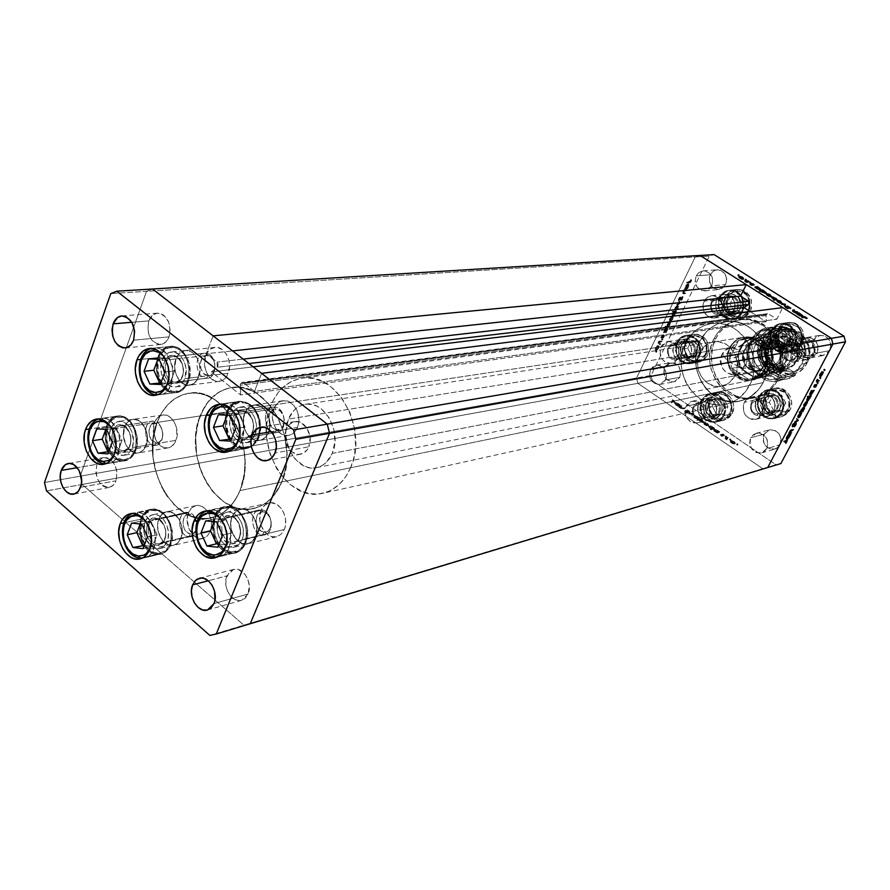 <?xml version="1.0" encoding="UTF-8"?>
<svg xmlns="http://www.w3.org/2000/svg" width="890" height="890" viewBox="0 0 890 890"><rect width="100%" height="100%" fill="white"/><g stroke="black" fill="none" stroke-linecap="round" stroke-linejoin="round"><path stroke-width="0.67" stroke-dasharray="4.45 3.34" d="M273.742 408.877C268.524 420.547 278.181 437.858 288.616 435.388C292.565 434.565 295.502 431.917 297.438 427.434L268.569 432.306C266.622 436.879 263.663 439.582 259.68 440.405C249.156 442.909 239.388 425.231 244.628 413.327L273.742 408.877L244.628 413.327L247.798 408.288L249.923 406.552L254.874 404.972L260.091 406.107L264.786 409.801L266.711 412.448L269.314 418.823L269.97 425.798L268.569 432.306L265.342 437.346L263.184 439.059L260.781 440.149L255.597 440.294L250.58 437.78L248.377 435.633L244.984 429.981L243.337 423.251L244.628 413.327C246.597 408.61 249.656 405.851 253.806 405.084C264.219 402.814 273.864 420.503 268.569 432.306L297.438 427.434C302.722 415.853 293.199 398.542 282.864 400.778C278.748 401.546 275.711 404.249 273.742 408.877L272.451 418.611L274.064 425.209L277.413 430.738L282.008 434.365L287.17 435.533L289.706 435.121L294.234 432.373L296.036 430.137L298.395 424.363L298.784 417.621L297.149 410.957L293.745 405.395L289.094 401.779L283.921 400.678L279.015 402.224L276.901 403.938L273.742 408.877M205.724 355.633C200.984 366.847 209.573 383.223 219.285 381.376C223.323 380.697 226.316 377.994 228.263 373.277L198.704 376.915C196.746 381.732 193.742 384.48 189.67 385.17C179.88 387.039 171.203 370.318 175.942 358.881L205.724 355.633L175.942 358.881L178.923 353.875L180.926 352.117L185.598 350.471L190.538 351.461L192.885 352.93L196.835 357.513L199.338 363.699L199.994 370.518L197.38 379.652L193.642 383.646L188.947 385.236L186.466 385.025L184.019 384.168L179.602 380.642L176.365 375.18L174.774 368.627L175.942 358.881C177.911 353.92 181.004 351.127 185.22 350.504C194.921 348.824 203.499 365.556 198.704 376.915L228.263 373.277C233.058 362.141 224.58 345.754 214.957 347.4C210.763 348.023 207.693 350.771 205.724 355.633L204.544 365.178L206.102 371.608L209.306 376.948L211.386 378.962L216.114 381.243L220.976 380.987L223.234 379.885L226.95 375.958L229.564 367.003L228.93 360.317L226.461 354.264L222.544 349.77L217.794 347.534L215.324 347.367L210.685 348.991L207.014 352.952L205.724 355.633M154.493 422.661C149.898 433.664 158.676 450.073 168.032 447.881C171.625 447.147 174.284 444.644 176.009 440.372L146.216 445.256C144.492 449.606 141.822 452.153 138.217 452.888C128.794 455.101 119.927 438.347 124.522 427.156L154.493 422.661L124.522 427.156L125.746 424.552L127.326 422.394L131.364 419.713L136.025 419.535L140.598 421.893L145.771 429.325L147.328 435.789L146.216 445.256L143.357 450.006L139.285 452.632L136.982 453.01L132.299 451.842L126.369 445.801L123.454 436.545L124.522 427.156C126.258 422.672 129.006 420.08 132.744 419.39C142.077 417.354 150.866 434.12 146.216 445.256L176.009 440.372C180.648 429.447 171.959 413.016 162.681 415.029C158.954 415.719 156.228 418.267 154.493 422.661L153.403 431.873L156.273 440.951L159.966 445.401L164.472 447.748L169.1 447.626L171.236 446.624L174.763 442.931L176.832 437.468L176.587 427.845L174.218 421.927L170.468 417.466L165.941 415.163L163.593 414.94L161.312 415.352L157.296 417.989L154.493 422.661M188.346 512.818C183.407 524.077 193.263 541.387 203.02 538.428L207.292 536.036L210.296 531.397L180.97 538.15L177.944 542.867L173.65 545.303C163.838 548.284 153.87 530.607 158.809 519.148L188.346 512.818L158.809 519.148L160.066 516.589L163.649 512.94L168.188 511.672L170.613 511.995L175.274 514.542L179.135 519.259L181.571 525.4L181.827 535.224L179.691 540.708L176.053 544.324L171.492 545.537L169.078 545.17L162.403 540.452L158.242 531.786L157.597 525.211L158.809 519.148C160.422 515.121 162.937 512.696 166.352 511.861C176.087 509.069 185.977 526.758 180.97 538.15L210.296 531.397C215.302 520.216 205.523 502.883 195.856 505.654L191.428 508.057L188.346 512.818L187.123 518.77L188.736 528.326L193.887 535.791L198.481 538.317L203.22 538.383L207.37 535.958L210.296 531.397L211.553 525.412L210.93 518.892L206.758 510.337L202.453 506.722L200.072 505.776L195.344 505.776L191.228 508.257L188.346 512.818M261.026 510.359C255.664 522.052 266.232 540.008 276.656 536.737L281.129 534.245L284.299 529.517L255.541 536.447L252.348 541.265L247.854 543.801C237.341 547.094 226.65 528.76 232.023 516.834L261.026 510.359L232.023 516.834L233.38 514.197L237.23 510.426L242.069 509.102L247.197 510.437L251.814 514.253L255.196 519.971L256.843 526.713L256.476 533.433L254.162 539.084L252.371 541.242L250.268 542.822L245.395 544.079L240.289 542.678L235.728 538.839L231.344 529.884L230.699 523.097L232.023 516.834C233.747 512.74 236.395 510.237 239.977 509.336C250.39 506.254 260.981 524.611 255.541 536.447L284.299 529.517C289.728 517.891 279.271 499.935 268.925 502.972L264.286 505.487L261.026 510.359L259.758 519.827L261.349 526.357L266.789 534.056L271.673 536.659L276.712 536.726L281.151 534.222L284.299 529.517L285.234 526.546L285.612 519.96L283.999 513.363L280.65 507.778L276.078 504.04L271.005 502.75L266.188 504.063L262.372 507.767L261.026 510.359M762.118 414.295L755.933 419.312C745.62 418.867 741.715 413.216 744.229 402.347L756.311 399.655C753.808 410.379 757.668 415.953 767.892 416.387L774.033 411.425L762.118 414.295L774.033 411.425L771.463 414.595L765.979 416.654L760.249 414.951L756.166 410.101L755.087 405.885L755.521 401.601L758.847 396.484L762.352 394.682L766.29 394.526L771.708 397.374L774.178 400.912L775.279 405.161L774.033 411.425C776.569 400.811 772.787 395.205 762.674 394.604L756.311 399.655L744.229 402.347L750.648 397.24C760.861 397.852 764.677 403.537 762.118 414.295L759.537 417.499L755.977 419.301L752.006 419.424L748.212 417.855L745.186 414.84L743.361 410.846L743.439 404.327L745.364 400.6L750.326 397.318L754.297 397.163L758.113 398.709L761.173 401.724L763.008 405.751L763.342 410.168L762.118 414.295M703.278 417.933L697.248 422.861C687.414 422.316 683.687 416.765 686.068 406.207L698.65 403.515C696.28 413.939 699.963 419.413 709.708 419.947L715.705 415.074L703.278 417.933L715.705 415.074L711.644 419.234L707.995 420.18L702.488 418.511L698.55 413.75L697.493 409.611L697.905 405.428L701.075 400.411L704.435 398.653L708.218 398.509L713.424 401.312L716.528 406.808L716.851 411.08L715.705 415.074C718.119 404.739 714.492 399.243 704.847 398.553L698.65 403.515L686.068 406.207L692.32 401.19C702.054 401.891 705.703 407.475 703.278 417.933L700.808 421.07L697.404 422.828L693.588 422.939L689.95 421.404L685.99 416.576L684.911 412.382L685.322 408.143L687.147 404.494L690.117 401.991L693.788 401.001L697.604 401.702L700.975 403.982L704.101 409.567L704.435 413.883L703.278 417.933M677.991 358.136L671.338 363.343C662.049 362.408 658.611 356.901 661.003 346.8L673.841 344.875C671.449 354.854 674.865 360.294 684.076 361.207L690.673 356.056L677.991 358.136L690.673 356.056L688.259 359.204L683.086 361.318L679.37 360.684L676.1 358.492L673.763 355.088L672.729 348.869L673.841 344.875L676.222 341.727L679.537 339.902L683.264 339.668L688.404 342.361L691.474 347.79L691.808 352.051L690.673 356.056C693.099 346.177 689.75 340.703 680.639 339.657L673.841 344.875L661.003 346.8L667.867 341.515C677.056 342.583 680.427 348.124 677.991 358.136L675.566 361.318L672.206 363.142L668.446 363.343L664.852 361.885L661.971 358.993L660.224 355.121L660.269 348.747L662.071 345.064L666.744 341.76L670.504 341.538L674.119 342.973L677.023 345.865L678.792 349.77L679.126 354.075L677.991 358.136M721.623 312.535L718.542 316.273L714.269 318.03C704.947 316.885 701.543 311.289 704.09 301.232L716.595 299.863C714.069 309.787 717.429 315.316 726.674 316.451L730.913 314.704L733.972 311.011L721.623 312.535L733.972 311.011L731.469 314.259L728.02 316.161L722.268 315.917L718.886 313.736L716.483 310.299L715.438 303.957L716.595 299.863L719.076 296.615L722.502 294.69L726.351 294.401L731.658 297.06L734.817 302.555L735.151 306.894L733.972 311.011C736.531 301.187 733.249 295.636 724.115 294.356L719.732 296.081L716.595 299.863L704.09 301.232L707.25 297.394L711.666 295.658C720.889 296.949 724.204 302.578 721.623 312.535L719.098 315.828L715.627 317.741L711.744 318.008L708.028 316.573L703.99 311.8L702.9 307.573L703.323 303.234L705.192 299.441L708.229 296.771L711.967 295.625L715.849 296.192L719.287 298.395L721.734 301.888L722.836 306.149L721.623 312.535M774.812 346.8L767.725 352.218C757.746 351.35 754.075 345.654 756.7 335.13L768.715 333.294C766.101 343.674 769.739 349.303 779.629 350.148L786.649 344.808L774.812 346.8L786.649 344.808L784.046 348.068L780.474 349.959L774.523 349.636L771.04 347.389L768.56 343.874L767.469 339.624L767.914 335.296L771.285 330.023L774.834 328.121L778.828 327.865L784.312 330.635L787.561 336.242L787.884 340.647L786.649 344.808C789.308 334.54 785.748 328.888 775.991 327.865L768.715 333.294L756.7 335.13L759.771 331.436L764.043 329.634C773.888 330.68 777.482 336.398 774.812 346.8L770.473 351.272L766.59 352.351L762.574 351.695L759.059 349.414L756.556 345.854L755.443 341.549L755.899 337.154L757.846 333.327L760.995 330.657L764.866 329.545L768.893 330.168L772.442 332.437L774.968 336.02L776.091 340.347L774.812 346.8M766.034 315.572L240.233 385.281L240.467 383.79L766.245 314.615L766.134 321.713L750.448 311.7L766.134 321.713L240.678 394.971L211.375 371.898L217.705 366.814L218.139 363.943L217.027 362.097L206.324 353.731L213.099 335.853L206.324 353.731L232.557 350.905L206.324 353.731L217.027 362.097L217.271 367.281L248.9 363.543L217.271 367.281L211.375 371.898L253.183 366.847L211.375 371.898L240.678 394.971L766.134 321.713L766.034 315.572L240.233 385.281L240.678 394.971L240.278 384.513L242.058 382.366L243.482 382.789L241.768 382.433L240.467 383.79L766.245 314.615L766.034 315.572M699.952 341.048C684.61 368.916 711.054 408.911 740.191 400.978C750.214 398.52 757.868 392.401 763.164 382.611L240 490.579C233.647 505.598 224.113 514.698 211.408 517.869C174.562 528.182 139.307 464.858 157.085 422.405L699.952 341.048L706.237 331.948L711.677 327.231L717.896 323.804L728.165 321.401L735.262 321.713L742.238 323.571L748.813 326.908L754.731 331.614L759.76 337.499L763.687 344.33L766.357 351.85L767.669 359.76L767.558 367.726L766.034 375.447L763.164 382.611L759.07 388.941L753.919 394.192L747.912 398.164L741.292 400.711L734.328 401.746L723.804 400.411L717.118 397.663L708.24 391.044L701.353 381.955L697.026 371.152L695.624 359.56L697.237 348.112L699.952 341.048L157.085 422.405L161.691 412.782L167.709 404.739L174.907 398.598L183.062 394.615L187.389 393.491L196.367 393.046L205.468 395.038L214.345 399.41L222.634 406.007L230.009 414.607L236.162 424.853L240.823 436.356L243.816 448.649L245.006 461.22L244.35 473.569L241.88 485.184L237.708 495.608L232.012 504.441L225.037 511.338L217.06 516.044L208.416 518.403L199.438 518.358L190.471 515.933L186.088 513.864L173.884 504.508L163.805 491.113L156.651 474.815L153.002 456.971L153.147 439.004L157.085 422.405C163.738 405.551 174.351 395.828 188.936 393.235C224.636 385.648 258.578 449.127 240 490.579L763.164 382.611C778.561 355.689 754.086 316.173 725.884 321.635C714.359 323.571 705.714 330.045 699.952 341.048L685.589 343.195C691.397 332.037 700.119 325.473 711.755 323.515C740.235 317.986 765.011 358.125 749.469 385.437L763.164 382.611C778.561 355.689 754.086 316.173 725.884 321.635C714.359 323.571 705.714 330.045 699.952 341.048L697.237 348.112L695.824 355.677L695.758 363.454L697.026 371.152L701.353 381.955L705.692 388.251L711.01 393.558L717.118 397.663L723.804 400.411L730.79 401.679L737.832 401.423L744.663 399.621L751.004 396.35L759.07 388.941L763.164 382.611L766.969 371.642L767.792 363.754L767.191 355.778L765.189 348.023L761.873 340.814L757.368 334.418L751.872 329.1L745.586 325.061L738.778 322.447L731.714 321.357L724.66 321.824L717.896 323.804L711.677 327.231L706.237 331.948L699.952 341.048C684.61 368.916 711.054 408.911 740.191 400.978C750.214 398.52 757.868 392.401 763.164 382.611L749.469 385.437C744.129 395.371 736.397 401.568 726.285 404.049C696.859 412.07 670.125 371.464 685.589 343.195L699.952 341.048M767.514 313.692L243.482 382.789L254.484 391.389L776.859 319.176L254.484 391.389L261.582 373.355L254.484 391.389L243.482 382.789L768.604 313.936L776.859 319.176L782.755 307.628L776.859 319.176L768.604 313.936L766.245 314.615L767.514 313.692L242.058 382.366M700.041 255.441L695.223 256.988L636.55 377.994L637.908 383.334L762.73 468.719L767.714 467.539L243.871 625.158L762.73 468.719L637.908 383.334L82.125 484.449L243.871 625.158L250.246 623.745L209.829 635.415L243.871 625.158L82.125 484.449L80.167 476.206L82.125 484.449L122.364 519.449L82.125 484.449L46.502 490.924L652.381 380.697L775.947 464.736L762.73 468.719L637.908 383.334L636.55 377.994L637.908 383.334L636.55 377.994L80.167 476.206L636.55 377.994L695.223 256.988L636.55 377.994L695.223 256.988L146.55 291.341L80.167 476.206L146.55 291.341L709.297 256.109L651.046 375.435L636.55 377.994L651.046 375.435L709.297 256.109L714.058 254.585L709.297 256.109L695.223 256.988L700.041 255.441M152.546 289.016L146.55 291.341L152.546 289.016L146.55 291.341L80.167 476.206L82.125 484.449L80.167 476.206L60.431 479.688L80.167 476.206L146.55 291.341L110.783 293.589L146.55 291.341L152.546 289.016M243.17 359.104L217.027 362.097L243.17 359.104M240 490.579L281.885 481.935C300.364 441.607 267.045 380.086 231.712 387.528C217.282 390.087 206.747 399.566 200.105 415.964L157.085 422.405C163.738 405.551 174.351 395.828 188.936 393.235C224.636 385.648 258.578 449.127 240 490.579L235.038 500.247L228.663 508.146L221.154 513.975L212.81 517.524L208.416 518.403L199.438 518.358L190.471 515.933L186.088 513.864L177.755 508.123L166.875 495.953L161.057 485.94L155.027 468.974L153.002 456.971L153.147 439.004L157.085 422.405L161.691 412.782L167.709 404.739L174.907 398.598L183.062 394.615L191.84 392.968L200.917 393.736L205.468 395.038L214.345 399.41L218.584 402.447L230.009 414.607L238.687 430.482L243.816 448.649L245.006 461.22L244.35 473.569L240 490.579C233.647 505.598 224.113 514.698 211.408 517.869C174.562 528.182 139.307 464.858 157.085 422.405L200.105 415.964C182.361 457.282 217.071 518.736 253.539 508.557C266.121 505.42 275.566 496.542 281.885 481.935L240 490.579M124.522 427.156C119.927 438.347 128.794 455.101 138.217 452.888C141.822 452.153 144.492 449.606 146.216 445.256L132.276 447.536C130.563 451.92 127.882 454.49 124.266 455.235C114.821 457.46 105.91 440.55 110.505 429.247L124.522 427.156L127.326 422.394L131.364 419.713L133.667 419.301L138.362 420.403L142.623 423.929L146.772 432.484L147.417 439.093L144.97 447.859L143.357 450.006L139.285 452.632L134.624 452.743L130.096 450.34L126.369 445.801L123.999 439.805L123.354 433.263L124.522 427.156L110.505 429.247L113.319 424.452L117.358 421.749L122.03 421.571L124.377 422.461L128.65 426.01L131.82 431.472L133.478 441.329L132.276 447.536L129.417 452.331L127.492 453.956L123.031 455.357L118.326 454.167L112.374 448.07L109.993 442.019L109.337 435.421L110.505 429.247C112.24 424.73 114.988 422.127 118.737 421.426C128.104 419.379 136.927 436.311 132.276 447.536L146.216 445.256C150.866 434.12 142.077 417.354 132.744 419.39C129.006 420.08 126.258 422.672 124.522 427.156M158.809 519.148C153.87 530.607 163.838 548.284 173.65 545.303L177.944 542.867L180.97 538.15L167.242 541.309L164.216 546.071L159.911 548.507C150.065 551.511 140.053 533.655 144.992 522.107L158.809 519.148L161.702 514.498L165.84 511.984L170.613 511.995L173.005 512.974L179.135 519.259L181.571 525.4L182.216 532.042L180.97 538.15L178.022 542.789L173.85 545.247L169.078 545.17L164.45 542.577L160.645 537.872L158.242 531.786L157.597 525.211L158.809 519.148L144.992 522.107L147.885 517.424L152.034 514.887L156.818 514.909L159.221 515.889L163.582 519.626L166.808 525.222L168.399 531.808L168.099 538.361L165.963 543.89L164.294 545.982L160.111 548.462L155.327 548.374L152.935 547.361L148.619 543.601L145.448 538.049L143.88 531.53L144.992 522.107C146.616 518.047 149.131 515.599 152.557 514.765C162.314 511.961 172.248 529.828 167.242 541.309L180.97 538.15C185.977 526.758 176.087 509.069 166.352 511.861C162.937 512.696 160.422 515.121 158.809 519.148M232.023 516.834C226.65 528.76 237.341 547.094 247.854 543.801L252.348 541.265L255.541 536.447L242.069 539.696L238.876 544.547L234.359 547.105C223.813 550.421 213.066 531.897 218.451 519.871L232.023 516.834L235.138 512.039L239.566 509.436L244.65 509.436L247.197 510.437L251.814 514.253L256.264 523.276L256.91 530.14L255.541 536.447L252.371 541.242L247.91 543.779L242.825 543.701L237.897 541.031L233.87 536.181L231.344 529.884L230.699 523.097L232.023 516.834L218.451 519.871L221.566 515.032L226.004 512.406L231.111 512.418L236.095 515.076L238.297 517.29L241.713 523.064L243.359 529.873L243.003 536.648L242.069 539.696L238.898 544.535L234.415 547.094L229.309 547.005L226.772 545.959L222.189 542.077L218.829 536.347L217.205 529.617L218.451 519.871C220.175 515.733 222.823 513.219 226.427 512.306C236.874 509.225 247.52 527.748 242.069 539.696L255.541 536.447C260.981 524.611 250.39 506.254 239.977 509.336C236.395 510.237 233.747 512.74 232.023 516.834M244.628 413.327C239.388 425.231 249.156 442.909 259.68 440.405C263.663 439.582 266.622 436.879 268.569 432.306L255.041 434.598C253.094 439.204 250.123 441.93 246.118 442.764C235.561 445.278 225.737 427.423 230.988 415.407L244.628 413.327L247.798 408.288L252.315 405.428L254.874 404.972L260.091 406.107L264.786 409.801L268.235 415.485L269.904 422.305L268.569 432.306L265.342 437.346L260.781 440.149L255.597 440.294L250.58 437.78L246.486 433.007L243.916 426.688L243.27 419.791L244.628 413.327L230.988 415.407L234.159 410.323L238.698 407.442L243.893 407.22L248.978 409.712L251.225 411.87L254.685 417.61L256.365 424.497L255.041 434.598L251.803 439.671L247.231 442.497L242.024 442.642L239.432 441.685L234.771 437.936L231.356 432.228L229.631 421.927L230.988 415.407C232.958 410.646 236.028 407.876 240.189 407.097C250.646 404.817 260.347 422.672 255.041 434.598L268.569 432.306C273.864 420.503 264.219 402.814 253.806 405.084C249.656 405.851 246.597 408.61 244.628 413.327M175.942 358.881C171.203 370.318 179.88 387.039 189.67 385.17C193.742 384.48 196.746 381.732 198.704 376.915L184.853 378.628C182.906 383.479 179.88 386.249 175.797 386.939C165.985 388.819 157.252 371.942 162.002 360.406L175.942 358.881L178.923 353.875L180.926 352.117L185.598 350.471L190.538 351.461L192.885 352.93L196.835 357.513L199.338 363.699L199.994 370.518L197.38 379.652L195.667 381.921L191.372 384.769L186.466 385.025L181.705 382.689L177.8 378.105L175.341 371.976L174.685 365.234L175.942 358.881L162.002 360.406L164.984 355.344L169.256 352.429L174.173 352.084L178.99 354.409L181.126 356.467L184.43 362.019L186.055 368.705L184.853 378.628L181.816 383.668L177.511 386.538L175.074 387.005L170.135 385.926L165.707 382.366L161.413 373.622L160.756 366.814L162.002 360.406C163.971 355.399 167.075 352.585 171.303 351.951C181.026 350.271 189.659 367.158 184.853 378.628L198.704 376.915C203.499 365.556 194.921 348.824 185.22 350.504C181.004 351.127 177.911 353.92 175.942 358.881M188.524 381.554L167.287 384.213L188.524 381.554C194.865 366.457 183.518 344.185 170.713 346.366C165.117 347.189 161.012 350.916 158.398 357.535C152.157 372.765 163.682 395.004 176.643 392.479C181.994 391.567 185.954 387.918 188.524 381.554L190.226 373.021L189.359 363.932L187.979 359.627L183.607 352.307L177.677 347.645L174.429 346.544L167.943 347L162.325 350.871L158.398 357.535L140.665 359.426L158.398 357.535L156.762 365.979L157.63 374.935L160.89 383.067L163.27 386.438L169.111 391.144L175.619 392.579L181.827 390.499L186.778 385.181L188.524 381.554M258.901 437.68L238.142 441.24L258.901 437.68L260.803 427.211C259.023 410.379 251.881 401.779 239.388 401.39C233.87 402.414 229.798 406.074 227.195 412.393C220.297 428.235 233.269 451.775 247.209 448.415L251.414 446.858L258.901 437.68L260.759 429.002L259.88 419.702L258.445 415.263L253.861 407.676L250.902 404.839L244.194 401.568L237.341 401.868L231.378 405.684L227.195 412.393L209.873 414.996L227.195 412.393L225.415 420.97L225.515 425.576L227.695 434.52L232.179 442.041L238.32 446.991L245.195 448.616L251.77 446.647L257.032 441.351L258.901 437.68M245.863 542.889L225.192 547.928L245.863 542.889C253.071 527.158 239.054 502.728 225.292 506.744C220.52 507.934 217.004 511.272 214.724 516.745C207.637 532.609 221.844 557.029 235.75 552.612C240.267 551.355 243.638 548.118 245.863 542.889L247.676 534.478L246.808 525.334L245.395 520.928L240.89 513.308L234.771 508.234L231.4 506.899L224.669 506.899L218.818 510.37L214.724 516.745L197.513 520.55L214.724 516.745L212.988 525.067L213.856 534.089L215.235 538.428L219.652 545.982L225.682 551.099L232.423 552.99L238.876 551.355L241.668 549.252L245.863 542.889M170.813 544.402L149.765 549.297L170.813 544.402C177.433 529.272 164.35 505.709 151.5 509.369C146.961 510.471 143.624 513.708 141.488 519.081C134.991 534.323 148.207 557.852 161.19 553.858C165.507 552.701 168.711 549.553 170.813 544.402L172.46 536.269L171.592 527.414L168.355 519.226L163.248 512.952L160.222 510.86L153.859 509.125L150.755 509.558L145.292 512.907L141.488 519.081L123.944 522.797L141.488 519.081L139.908 527.136L140.765 535.858L143.946 543.957L146.272 547.383L151.945 552.334L158.275 554.17L164.316 552.59L169.122 547.795L170.813 544.402M135.781 450.474L114.41 454.022L135.781 450.474C141.922 435.688 130.296 413.361 117.97 416.031C112.997 416.943 109.37 420.392 107.067 426.377C101.037 441.273 112.785 463.557 125.256 460.586C130.007 459.607 133.511 456.225 135.781 450.474L136.871 446.535L137.238 437.869L135.169 429.258L130.986 422.071L125.345 417.388L122.253 416.22L116.089 416.476L110.772 420.047L107.067 426.377L89.234 429.002L107.067 426.377L106.01 430.282L105.676 438.837L107.712 447.325L111.817 454.467L117.369 459.184L123.565 460.753L129.451 458.917L134.134 453.933L135.781 450.474M286.402 429.136C281.385 440.194 290.752 456.692 300.686 454.178C304.336 453.366 307.05 450.907 308.841 446.791L274.966 453.043L308.841 446.791L307.517 449.328L303.768 452.988L299.096 454.345L296.637 454.089L291.931 451.742L288.093 447.314L285.701 441.462L285.523 432.006L287.704 426.599L289.395 424.497L293.655 421.893L298.517 421.715L300.954 422.572L307.15 428.457L310.12 437.569L308.841 446.791C313.914 435.811 304.658 419.312 294.812 421.615C291.019 422.383 288.215 424.886 286.402 429.136L271.339 431.683L286.402 429.136M96.843 464.324C94.752 478.13 98.879 485.84 109.225 487.453L113.241 485.284L116.045 480.789L80.623 487.297L116.045 480.789L114.955 483.092L111.84 486.396L107.913 487.587L103.774 486.474L100.047 483.259L97.288 478.42L95.92 472.69L96.843 464.324L99.324 460.13L102.884 457.794L107 457.705L112.83 461.721L115.622 466.582L117.002 472.368L116.045 480.789C118.192 467.05 114.12 459.307 103.83 457.56L99.702 459.741L96.843 464.324L77.23 467.684L96.843 464.324M226.928 575.852C221.955 586.688 232.145 603.698 241.657 600.316L248.099 594.008L214.012 603.565L248.099 594.008L245.251 598.236L241.235 600.427L238.965 600.639L234.37 599.259L230.265 595.71L227.262 590.526L225.793 584.496L226.105 578.533L229.72 571.602L233.714 569.378L238.286 569.5L244.728 573.983L247.776 579.201L249.256 585.286L248.099 594.008C253.116 583.228 243.003 566.207 233.569 569.411L226.928 575.852L208.293 580.758L226.928 575.852M148.797 320.901C146.405 334.562 150.365 342.428 160.678 344.497C164.472 343.952 167.276 341.404 169.078 336.854L133.611 340.18L169.078 336.854L166.397 341.415L162.57 344.052L158.209 344.374L152.101 340.514L149.197 335.63L147.773 329.723L148.797 320.901L153.214 314.715L157.374 313.158L159.577 313.269L163.849 315.271L168.688 322.002L170.213 331.047L169.078 336.854C171.525 323.259 167.632 315.36 157.385 313.158C153.481 313.647 150.61 316.228 148.797 320.901L131.853 322.291L148.797 320.901M44.5 482.502L60.431 479.688L44.5 482.502M281.885 481.935L273.953 495.43L267.033 502.149L259.135 506.755L250.58 509.091L246.163 509.38L237.241 508.201L224.313 502.238L212.866 491.77L206.524 482.725L201.485 472.423L196.723 455.435L195.667 437.847L198.381 421.115L204.7 406.585L210.674 398.764L214.123 395.516L221.766 390.554L230.187 387.784L239.065 387.328L243.571 387.984L252.493 391.066L256.821 393.458L268.758 403.793L278.292 418.122L284.544 435.177L286.925 453.399L286.235 465.392L281.885 481.935L350.627 467.751C368.894 429.303 336.654 370.952 302.01 378.161C287.859 380.642 277.48 389.709 270.883 405.351L200.105 415.964C206.747 399.566 217.282 390.087 231.712 387.528C267.045 380.086 300.364 441.607 281.885 481.935C275.566 496.542 266.121 505.42 253.539 508.557C217.071 518.736 182.361 457.282 200.105 415.964L270.883 405.351C253.249 444.811 287.003 503.195 322.759 493.26C335.096 490.19 344.374 481.69 350.627 467.751L281.885 481.935L276.946 491.347L270.627 499.045L263.184 504.73L254.918 508.212L250.58 509.091L241.702 509.08L232.835 506.755L224.313 502.238L212.866 491.77L203.832 477.707L199.505 466.905L196.723 455.435L195.667 437.847L197.057 426.51L200.105 415.964L207.526 402.458L217.828 392.779L225.893 388.886L230.187 387.784L239.065 387.328L243.571 387.984L252.493 391.066L256.821 393.458L268.758 403.793L278.292 418.122L284.544 435.177L286.925 453.399L286.235 465.392L281.885 481.935M734.873 375.791C731.88 381.398 727.508 384.858 721.757 386.171C705.692 390.265 691.23 367.993 699.751 352.562L729.577 347.734C721.212 362.708 735.34 384.28 751.071 380.275C756.7 378.995 760.995 375.636 763.932 370.184L734.873 375.791L729.789 382.255L726.474 384.48L718.942 386.516L715.026 386.249L707.606 383.234L701.676 377.327L698.105 369.439L697.426 360.75L699.751 352.562L704.724 346.088L711.633 342.327L719.42 341.871L726.919 344.808L730.189 347.445L735.129 354.531L737.332 363.087L736.453 371.809L734.873 375.791L763.932 370.184L765.478 366.324L766.357 357.88L764.21 349.581L762.096 345.899L756.2 340.18L748.857 337.343L745.008 337.154L737.677 339.246L731.736 344.319L728.076 351.572L727.297 355.677L727.241 359.916L729.344 368.104L734.072 374.901L737.22 377.46L744.474 380.375L748.312 380.62L755.688 378.628L758.936 376.459L763.932 370.184C772.309 355.499 758.781 334.073 743.328 337.332C737.243 338.456 732.659 341.927 729.577 347.734L699.751 352.562C702.877 346.577 707.55 343.006 713.769 341.849C729.544 338.511 743.417 360.639 734.873 375.791M776.458 379.874L778.194 379.518C793.446 353.007 769.283 314.17 741.392 319.566C729.989 321.479 721.434 327.854 715.738 338.678L713.902 338.957C719.61 328.11 728.176 321.724 739.59 319.799C767.525 314.404 791.722 353.319 776.458 379.874L779.295 372.81L780.808 365.2L780.931 357.346L779.64 349.559L777.003 342.149L773.121 335.419L765.311 327.153L755.777 321.702L748.879 319.877L741.86 319.566L734.984 320.789L728.532 323.471L722.725 327.509L717.785 332.738L713.902 338.957L711.21 345.921L709.797 353.386L709.719 361.051L710.977 368.638L715.249 379.274L719.543 385.492L724.805 390.71L730.857 394.748L740.903 398.264L747.889 398.753L754.787 397.73L761.339 395.216L767.291 391.289L772.398 386.115L776.458 379.874C771.207 389.52 763.62 395.56 753.697 397.997C724.849 405.851 698.672 366.435 713.902 338.957L715.738 338.678C700.519 366.113 726.652 405.44 755.465 397.608C765.378 395.171 772.954 389.141 778.194 379.518L776.458 379.874M774.033 411.425L767.892 416.387C757.668 415.953 753.808 410.379 756.311 399.655L761.695 398.453C759.203 409.111 763.053 414.651 773.221 415.074L779.34 410.145L774.033 411.425L775.279 405.161L773.098 399.02L770.061 396.05L766.29 394.526L762.352 394.682L758.847 396.484L755.521 401.601L755.087 405.885L756.166 410.101L760.249 414.951L763.998 416.498L767.937 416.375L771.463 414.595L774.033 411.425L779.34 410.145L780.13 408.199L780.586 403.915L778.416 397.819L773.577 393.903L767.714 393.502L764.221 395.293L760.917 400.389L760.472 404.639L762.619 410.713L767.414 414.629L771.319 415.341L776.781 413.294L779.34 410.145C781.876 399.588 778.105 394.014 768.037 393.425L761.695 398.453L756.311 399.655L762.674 394.604C772.787 395.205 776.569 400.811 774.033 411.425M715.705 415.074L709.708 419.947C699.963 419.413 696.28 413.939 698.65 403.515L704.257 402.313C701.899 412.671 705.57 418.122 715.271 418.645L721.245 413.794L715.705 415.074L716.873 408.944L714.759 402.925L711.844 399.999L708.218 398.509L704.435 398.653L701.075 400.411L697.905 405.428L697.493 409.611L699.585 415.597L702.488 418.511L706.093 420.024L709.875 419.902L713.246 418.166L715.705 415.074L721.245 413.794L721.99 411.881L722.068 405.584L720.31 401.713L715.649 397.875L710.02 397.474L705.325 400.634L703.512 404.216L703.456 410.479L705.192 414.328L708.073 417.221L713.569 418.878L717.207 417.933L721.245 413.794C723.648 403.526 720.043 398.053 710.431 397.374L704.257 402.313L698.65 403.515L704.847 398.553C714.492 399.243 718.119 404.739 715.705 415.074M690.673 356.056L684.076 361.207C674.865 360.294 671.449 354.854 673.841 344.875L679.56 344.018C677.179 353.931 680.583 359.349 689.75 360.25L696.336 355.132L690.673 356.056L691.819 349.915L689.728 343.941L686.846 341.093L683.264 339.668L679.537 339.902L676.222 341.727L673.107 346.8L672.718 350.983L674.787 356.923L677.646 359.771L681.206 361.207L684.933 361.006L688.259 359.204L690.673 356.056L696.336 355.132L697.07 353.208L697.482 349.025L695.39 343.084L690.796 339.346L685.244 339.068L681.94 340.881L678.836 345.932L678.781 352.184L680.505 355.989L685.066 359.738L688.771 360.361L692.353 359.349L696.336 355.132C698.75 345.298 695.424 339.869 686.346 338.823L679.56 344.018L673.841 344.875L680.639 339.657C689.75 340.703 693.099 346.177 690.673 356.056M733.972 311.011L730.913 314.704L726.674 316.451C717.429 315.316 714.069 309.787 716.595 299.863L722.168 299.251C719.654 309.13 722.991 314.615 732.203 315.739L736.431 314.003L739.479 310.332L733.972 311.011L735.173 304.714L733.026 298.651L730.056 295.791L726.351 294.401L722.502 294.69L719.076 296.615L716.595 299.863L715.415 306.127L716.483 310.299L720.488 315.016L724.171 316.417L728.02 316.161L731.469 314.259L733.972 311.011L739.479 310.332L740.246 308.363L740.68 304.069L738.544 298.05L733.794 294.312L728.053 294.112L724.638 296.025L721.412 301.221L720.989 305.481L723.114 311.467L726.04 314.315L731.647 315.794L735.351 314.704L739.479 310.332C742.038 300.564 738.767 295.046 729.667 293.778L725.306 295.491L722.168 299.251L716.595 299.863L719.732 296.081L724.115 294.356C733.249 295.636 736.531 301.187 733.972 311.011M786.649 344.808L779.629 350.148C769.739 349.303 766.101 343.674 768.715 333.294L774.066 332.482C771.463 342.806 775.079 348.379 784.935 349.225L791.933 343.918L786.649 344.808L787.917 338.434L785.714 332.259L782.655 329.322L778.828 327.865L774.834 328.121L771.285 330.023L767.914 335.296L767.469 339.624L768.56 343.874L772.687 348.702L776.492 350.171L780.474 349.959L784.046 348.068L786.649 344.808L791.933 343.918L792.734 341.916L792.834 335.397L789.608 329.823L786.104 327.598L780.174 327.331L776.636 329.222L773.277 334.462L773.188 340.937L775.001 344.864L779.851 348.724L783.812 349.358L789.341 347.167L791.933 343.918C794.581 333.705 791.043 328.099 781.32 327.075L774.066 332.482L768.715 333.294L775.991 327.865C785.748 328.888 789.308 334.54 786.649 344.808M794.792 345.743L790.932 350.371L785.614 352.729C772.609 351.661 767.814 344.297 771.241 330.668L779.173 329.478C775.769 342.995 780.53 350.282 793.446 351.339L798.731 349.002L802.569 344.408L794.792 345.743L802.569 344.408L804.193 339.001L802.791 330.568L799.531 325.985L794.948 323.081L789.741 322.291L782.533 325.228L779.173 329.478L777.548 337.699L778.973 343.206L782.199 347.768L789.297 351.383L794.503 351.105L799.164 348.657L802.569 344.408C806.051 331.091 801.445 323.76 788.729 322.403C784.513 323.148 781.331 325.506 779.173 329.478L771.241 330.668C773.41 326.663 776.614 324.283 780.853 323.537C793.646 324.906 798.285 332.315 794.792 345.743L791.366 350.026L786.671 352.496L781.442 352.774L776.447 350.838L772.464 346.989L770.084 341.816L769.65 336.086L772.731 328.343L776.825 324.872L781.876 323.426L787.105 324.227L791.722 327.153L795.015 331.781L796.461 337.388L794.792 345.743M742.249 312.101C740.08 316.161 736.909 318.531 732.715 319.221C720.544 317.774 716.127 310.532 719.443 297.505L727.697 296.626C724.393 309.542 728.788 316.718 740.881 318.142C745.052 317.463 748.212 315.105 750.359 311.088L742.249 312.101L750.359 311.088L751.371 308.507L751.483 300.097L747.366 292.955L742.916 290.14L737.899 289.417L733.048 290.897L729.121 294.323L726.707 299.185L726.151 304.747L728.921 312.557L732.759 316.284L737.554 318.108L742.583 317.774L747.088 315.316L750.359 311.088C753.73 298.35 749.469 291.13 737.565 289.45C733.204 290.051 729.911 292.443 727.697 296.626L719.443 297.505C721.668 293.288 724.972 290.874 729.366 290.274C741.326 291.976 745.62 299.251 742.249 312.101L738.945 316.373L734.428 318.854L729.366 319.187L724.538 317.341L720.678 313.58L717.885 305.704L718.441 300.097L720.867 295.191L724.816 291.731L729.689 290.24L734.751 290.974L739.223 293.811L743.361 301.02L743.795 306.716L742.249 312.101M699.017 356.912L695.39 361.396L690.384 363.643C678.269 362.486 673.786 355.355 676.912 342.261L685.389 341.003C682.274 353.986 686.735 361.062 698.784 362.208L703.768 359.972L707.361 355.522L699.017 356.912L707.361 355.522L708.852 350.304L707.494 342.149L704.413 337.711L697.704 334.228L692.832 334.529L688.515 336.909L685.389 341.003L683.943 346.188L685.278 354.276L688.326 358.692L692.587 361.529L699.852 361.963L704.201 359.616L707.361 355.522C710.554 342.695 706.204 335.586 694.322 334.206C690.373 334.896 687.392 337.165 685.389 341.003L676.912 342.261C678.925 338.378 681.918 336.097 685.89 335.397C697.838 336.809 702.21 343.974 699.017 356.912L695.835 361.04L691.463 363.398L686.568 363.654L681.896 361.763L678.147 358.025L675.432 350.271L675.955 344.786L678.291 340.013L682.107 336.687L686.813 335.308L691.708 336.097L696.036 338.945L700.074 346.065L700.508 351.65L699.017 356.912M723.959 415.63L716.139 422.016C705.803 425.053 695.98 410.468 701.576 400.5L709.886 398.742C704.324 408.632 714.08 423.084 724.349 420.058L732.136 413.728L723.959 415.63L732.136 413.728L733.683 405.751L732.292 400.344L729.177 395.839L724.816 392.924L719.877 392.034L713.046 394.704L709.886 398.742L708.373 406.663L709.753 412.026L712.823 416.509L717.151 419.435L722.068 420.369L728.921 417.755L732.136 413.728C737.71 403.949 728.198 389.553 718.019 392.268L713.29 394.515L709.886 398.742L701.576 400.5L704.991 396.239L709.753 393.981C719.988 391.244 729.566 405.773 723.959 415.63L720.733 419.691L716.294 421.971L711.332 422.116L706.593 420.136L702.8 416.32L700.519 411.247L700.597 403.003L702.978 398.275L706.849 395.026L711.622 393.747L716.584 394.637L720.978 397.585L725.05 404.794L725.484 410.401L723.959 415.63M782.165 412.014L774.155 418.5C763.353 421.804 752.996 406.852 758.903 396.595L766.88 394.837C761.006 405.017 771.285 419.824 782.032 416.542L789.986 410.112L782.165 412.014L789.986 410.112L791.032 407.553L791.622 401.969L790.198 396.439L786.971 391.845L782.444 388.874L774.756 388.363L770.195 390.721L765.856 397.374L765.278 402.925L766.691 408.399L769.872 412.971L776.892 416.698L782.032 416.542L786.627 414.228L789.986 410.112C795.871 400.066 785.87 385.326 775.246 388.251L770.384 390.554L766.88 394.837L758.903 396.595L762.43 392.279L767.314 389.954C778.005 387.005 788.073 401.891 782.165 412.014L778.783 416.175L774.155 418.5L768.982 418.656L764.054 416.631L758.714 410.279L757.301 404.75L757.88 399.154L760.372 394.337L764.41 390.999L769.394 389.686L774.556 390.599L779.117 393.591L783.334 400.956L783.767 406.674L782.165 412.014M665.486 379.941L659.79 384.48C651.469 383.735 648.354 378.829 650.457 369.762L664.841 367.303C662.75 376.248 665.82 381.087 674.075 381.81L679.726 377.327L665.486 379.941L666.488 376.348L666.187 372.521L663.439 367.626L658.856 365.167L655.529 365.334L652.581 366.947L649.8 371.486L649.767 377.137L651.313 380.586L655.407 384.013L660.38 384.347L663.339 382.745L665.486 379.941L679.726 377.327L680.728 371.887L678.881 366.591L674.798 363.231L669.87 362.931L665.765 365.79L664.196 369.005L663.84 372.71L665.676 377.983L668.212 380.531L673.018 381.932L676.2 381.053L679.726 377.327C681.84 368.449 678.814 363.598 670.637 362.764L664.841 367.303L650.457 369.762L656.308 365.156C664.563 366.012 667.622 370.941 665.486 379.941M816.998 352.996L810.634 357.858C801.356 357.179 797.93 352.017 800.366 342.383L813.293 340.203C810.89 349.692 814.272 354.776 823.439 355.433L829.747 350.649L816.998 352.996L818.144 349.192L817.843 345.142L814.84 339.991L809.767 337.432L806.062 337.655L802.758 339.39L799.62 344.219L799.52 350.193L802.502 355.332L805.728 357.402L811.257 357.713L814.573 355.989L816.998 352.996L829.747 350.649L830.926 344.886L828.913 339.312L824.407 335.797L818.934 335.53L815.674 337.254L812.559 342.005L812.459 347.901L814.127 351.483L818.6 354.999L822.249 355.588L827.344 353.597L829.747 350.649C832.194 341.259 828.879 336.153 819.812 335.341L813.293 340.203L800.366 342.383L806.952 337.455C816.108 338.289 819.456 343.473 816.998 352.996M711.778 285.868L704.947 290.885C696.826 289.717 693.911 284.722 696.18 275.911L710.22 274.765C707.962 283.443 710.854 288.36 718.886 289.506L725.662 284.566L711.778 285.868L712.857 280.161L711.878 276.367L709.697 273.263L704.936 270.894L701.476 271.183L698.405 272.952L696.18 275.911L695.135 281.596L697.048 287.025L701.298 290.407L706.46 290.574L709.541 288.827L711.778 285.868L725.662 284.566L726.73 278.937L724.816 273.553L720.589 270.237L715.471 270.093L712.423 271.839L709.553 276.534L709.174 280.361L711.066 285.712L713.691 288.249L718.686 289.528L721.99 288.516L725.662 284.566C727.953 275.967 725.127 271.027 717.184 269.759L713.135 271.272L710.22 274.765L696.18 275.911L699.117 272.373L703.2 270.849C711.221 272.129 714.08 277.135 711.778 285.868M766.802 448.538L761.651 452.843C752.206 452.665 748.59 447.614 750.804 437.702L764.165 434.175C761.973 443.943 765.556 448.916 774.89 449.083L780.007 444.833L766.802 448.538L767.925 442.897L766.935 439.059L764.71 435.833L759.815 433.185L756.255 433.285L753.096 434.865L750.092 439.46L749.703 443.309L751.649 448.849L755.999 452.465L761.306 452.932L764.488 451.364L766.802 448.538L780.007 444.833L781.12 439.282L779.173 433.797L774.834 430.237L769.572 429.814L765.166 432.651L763.464 435.9L763.386 441.629L765 445.156L767.681 447.837L772.809 449.406L776.214 448.582L780.007 444.833C782.232 435.143 778.717 430.148 769.461 429.848L764.165 434.175L750.804 437.702L756.144 433.308C765.5 433.63 769.049 438.714 766.802 448.538M686.068 289.94L686.323 289.395L683.898 289.628L682.63 293.3L684.455 293.244L684.71 292.71L682.975 292.766L683.186 291.597L684.41 290.207L686.068 289.94L684.499 290.162L683.131 291.72L683.053 292.81L684.71 292.71L684.455 293.244L682.686 293.322L683.898 289.628L686.323 289.395L687.091 289.895L683.898 289.628L684.399 290.663L683.631 290.173L684.844 290.618L684.076 290.129L684.844 290.618L683.542 292.343L682.786 291.842L683.542 292.343L683.442 293.822L685.211 293.733L684.71 292.71L685.478 293.199L684.343 293.311L683.053 292.81L683.82 293.3L683.131 291.72L683.887 292.22L685.256 290.663L684.499 290.162L685.256 290.663L685.945 290.518L685.189 290.018L686.824 290.429L686.323 289.395L686.068 289.94M680.427 299.919L681.985 298.45L682.385 296.515L680.761 299.374L680.438 297.115L679.359 297.46L678.436 300.064L679.86 297.505L680.427 299.919L679.971 297.516L678.436 300.064L678.647 298.528L680.305 296.982L680.683 299.385L682.319 296.381L682.163 298.128L682.919 298.617L683.086 296.871L681.907 296.904L682.585 298.651L681.818 298.161L682.585 298.651L681.451 299.886L680.461 299.207L681.228 299.696L680.461 298.183L681.217 298.673L681.25 297.738L680.138 296.971L680.906 297.46L679.404 299.018L678.647 298.528L679.404 299.018L679.192 300.553L678.436 300.064L679.637 300.052L679.014 298.428L679.771 298.918L680.627 298.005L679.86 297.505L680.728 298.017L680.105 297.861L680.806 299.118L680.038 298.628L681.028 300.397L680.427 299.919L681.195 300.42L682.919 298.617L682.163 298.128L680.427 299.919M679.938 302.522L678.514 300.709L679.304 302.544L676.545 304.769L679.938 302.522L676.545 304.769L679.304 302.544L678.514 300.709L680.739 302.934L678.514 300.709L680.06 303.045L679.304 302.544L680.06 303.045L677.579 304.68L676.823 304.191L677.301 305.27L676.545 304.769L677.301 305.27L680.705 303.012L679.938 302.522M677.357 305.481L674.787 308.341L674.776 309.887L676.055 309.531L677.88 305.782L677.357 305.481L677.513 307.595L675.165 309.987L674.987 307.873L676.2 306.171L676.956 306.661L675.755 308.374L674.987 307.873L675.755 308.374L675.343 309.987L674.587 309.486L675.632 310.443L675.165 309.987L675.922 310.476L678.269 308.085L677.513 307.595L678.269 308.085L678.403 306.004L677.357 305.481L678.113 305.971L676.956 306.661L676.2 306.171L677.357 305.481M671.983 316.54L669.414 319.399L669.402 320.934L670.682 320.556L672.506 316.829L671.983 316.54L672.15 318.631L669.803 321.023L669.614 318.943L670.826 317.241L671.583 317.73L670.37 319.432L669.614 318.943L670.37 319.432L669.97 321.034L669.224 320.534L670.248 321.479L669.803 321.023L670.559 321.512L672.896 319.121L672.15 318.631L672.896 319.121L673.029 317.062L671.983 316.54L672.74 317.029L671.583 317.73L670.826 317.241L671.983 316.54M663.907 331.647L663.195 332.237L665.642 331.903L667.033 327.631L665.397 328.332L663.895 330.935L666.922 327.565L665.642 331.903L663.195 332.237L666.399 332.404L665.475 331.436L666.232 331.926L667.556 330.112L666.799 329.611L667.556 330.112L667.678 328.065L666.621 327.542L667.366 328.032L665.008 330.468L664.252 329.968L665.008 330.468L664.652 332.148L663.907 331.647M656.208 351.372L655.563 351.795L656.164 350.938L656.909 351.428L655.652 351.461L656.442 352.407L655.696 351.906L656.442 352.407L656.953 351.873L656.208 351.372L656.987 351.439L656.208 351.372M657.877 345.543L655.318 348.402L655.329 349.892L656.62 349.481L658.4 345.81L657.877 345.543L658.066 347.567L655.73 349.959L655.518 347.945L656.72 346.255L657.465 346.755L656.264 348.446L655.518 347.945L656.264 348.446L655.885 350.015L655.14 349.514L656.153 350.438L655.73 349.959L656.475 350.46L658.811 348.068L658.066 347.567L658.811 348.068L658.934 346.065L657.877 345.543L658.622 346.043L657.465 346.755L656.72 346.255L657.877 345.543M659.89 343.818L659.245 344.23L659.846 343.373L660.591 343.874L659.334 343.896L660.124 344.842L659.368 344.341L660.124 344.842L660.636 344.319L659.89 343.818L660.669 343.874L659.89 343.818M661.136 341.159L658.945 340.992L657.999 343.017L659.19 341.627L661.136 341.159L659.423 341.493L657.999 343.017L658.945 340.992L662.149 341.137L658.945 340.992L659.802 341.96L659.045 341.46L659.802 341.96L658.878 343.062L658.133 342.561L658.745 343.507L657.999 343.017L659.234 342.917L658.489 342.428L659.234 342.917L660.18 341.994L659.423 341.493L660.18 341.994L661.07 341.782L660.313 341.282L661.893 341.66L661.136 341.159L662.149 341.137L661.136 341.159M662.193 339.09L661.548 339.502L662.149 338.634L662.894 339.135L661.626 339.168L662.416 340.114L661.671 339.613L662.416 340.114L662.939 339.591L662.193 339.09L662.972 339.146L662.193 339.09M662.182 335.474L660.825 337.699L661.915 336.008L662.004 337.466L662.772 337.31L663.829 335.552L662.483 337.043L662.182 335.474L662.538 337.043L663.851 335.029L662.271 337.566L661.982 336.02L660.825 337.699L661.003 336.654L661.57 338.2L660.825 337.699L661.57 338.2L661.203 337.321L661.96 337.811L662.06 337.11L661.303 336.609L662.661 336.509L661.915 336.008L662.816 336.62L662.06 336.12L662.772 337.199L662.015 336.698L662.739 337.922L661.982 337.421L663.017 338.067L662.271 337.566L663.017 338.067L664.607 335.53L663.451 335.419L664.207 335.908L664.051 336.732L663.295 336.231L664.051 336.732L663.284 337.544L662.371 336.932L663.128 337.432L662.438 336.32L663.183 336.809L663.217 336.12L662.182 335.474L662.928 335.975L661.76 337.154L661.003 336.654L662.182 335.474M666.643 326.04L664.919 326.764L668.368 326.319L669.847 323.17L669.569 321.935L667.8 323.081L666.632 325.339L669.647 321.969L668.368 326.319L664.919 326.764L669.113 326.808L668.201 325.84L668.946 326.341L670.27 324.516L669.525 324.016L670.27 324.516L670.404 322.458L669.347 321.935L670.103 322.425L667.734 324.861L666.977 324.361L667.734 324.861L667.4 326.541L665.186 326.23L666.643 326.04M675.143 311.5L675.855 310.91L672.428 311.311L672.173 311.845L673.608 311.678L672.061 313.947L672.306 315.627L674.097 314.315L675.198 311.811L672.117 315.594L672.25 313.502L673.608 311.678L672.173 311.845L672.428 311.311L676.611 311.411L672.428 311.311L672.929 312.334L672.173 311.845L674.364 312.168L673.608 311.678L674.364 312.168L673.007 314.003L672.25 313.502L673.007 314.003L672.873 316.084L672.417 315.627L673.174 316.117L675.543 313.692L674.787 313.191L675.543 313.692L675.91 311.99L675.143 311.5L676.356 311.934L675.143 311.5M685.211 287.815L684.499 288.393L686.924 288.171L688.437 284.956L688.181 283.665L686.413 284.778L685.211 287.07L688.237 283.688L686.924 288.171L684.499 288.393L687.692 288.66L686.924 288.171L687.948 288.115L686.769 287.67L687.536 288.16L688.86 286.324L688.104 285.835L688.86 286.324L689.005 284.177L687.959 283.654L688.727 284.144L686.346 286.569L685.589 286.079L686.346 286.569L685.979 288.304L685.211 287.815M690.184 280.962L686.457 282.597L689.583 282.141L690.874 279.471L690.54 280.895L688.704 282.408L686.457 282.597L688.927 281.863L689.694 282.353L687.492 282.553L686.724 282.063L687.225 283.098L686.457 282.597L689.461 282.898L688.704 282.408L689.461 282.898L691.308 281.385L690.54 280.895L691.308 281.385L691.63 279.961L690.874 279.471L691.63 279.961L690.462 279.816L691.23 280.305L691.096 281.051L690.328 280.561L690.952 281.451L690.184 280.962L690.952 281.451L689.694 282.353L688.927 281.863L690.184 280.962M681.495 406.763L678.603 406.953L680.505 408.299L684.41 408.755L680.728 408.176L680.016 407.175L681.495 406.763L680.016 407.164L680.728 408.176L684.41 408.755L680.505 408.299L678.603 406.953L681.017 406.441L681.428 405.618L679.014 406.129L678.603 406.953L679.014 406.129L679.081 407.275L679.927 406.363L679.515 407.186L679.927 406.363L680.917 407.464L680.505 408.299L680.917 407.464L683.598 408.187L683.175 409.022L684.822 407.932L684.41 408.755L684.343 407.598L682.797 408.677L683.22 407.843L682.196 408.755L682.608 407.92L681.139 407.342L680.728 408.176L680.438 406.341L680.049 407.142L681.907 405.94L681.495 406.763L681.428 405.618L681.495 406.763M689.45 412.916L687.047 410.868L689.027 412.582L684.655 411.547L686.891 413.183L685.389 411.725L689.45 412.916L685.322 411.736L687.369 413.316L685.4 412.471L684.855 411.414L689.082 412.537L686.49 410.746L688.827 411.692L689.238 410.857L686.902 409.912L686.769 411.091L687.191 410.257L688.904 410.935L688.482 411.759L688.904 410.935L689.494 411.703L688.46 412.537L688.871 411.703L687.392 411.169L686.969 411.992L687.392 411.169L686.068 410.668L685.656 411.503L686.068 410.668L685.267 410.579L685.4 412.471L685.812 411.647L687.792 412.493L687.369 413.316L687.558 412.148L687.147 412.982L687.558 412.148L686.101 411.536L685.678 412.359L685.734 410.913L685.322 411.736L686.513 411.058L686.101 411.881L686.513 411.058L687.558 411.469L687.136 412.293L687.558 411.469L689.861 412.092L689.45 412.916L690.062 411.992L689.238 410.857L689.45 412.916M692.643 414.362L688.404 413.65L691.953 414.484L692.019 416.12L692.643 414.362L692.019 416.12L691.953 414.484L688.404 413.65L692.576 414.317L692.987 413.494L688.816 412.815L688.404 413.65L688.816 412.815L688.916 413.995L689.338 413.171L692.375 413.661L691.508 415.764L692.442 415.285L692.019 416.12L692.643 414.362M693.977 416.353L694.033 417.443L696.392 418.867L698.127 419.079L698.049 418.144L694.256 416.331L697.226 417.455L698.294 418.968L694.756 418.022L693.666 416.909L694.078 416.086L695.168 417.188L694.756 418.022L695.168 417.188L697.048 418.111L696.636 418.945L697.048 418.111L698.439 418.289L698.016 419.112L698.717 418.133L697.638 416.631L697.226 417.455L697.638 416.631L694.389 415.53L693.977 416.353M703.923 423.139L703.99 424.241L706.36 425.676L708.095 425.887L708.006 424.93L704.201 423.117L707.172 424.241L708.262 425.765L704.713 424.819L703.612 423.707L704.035 422.884L705.136 423.996L704.713 424.819L705.136 423.996L707.027 424.919L706.604 425.754L707.027 424.919L708.407 425.086L707.984 425.921L708.685 424.942L707.595 423.406L707.172 424.241L707.595 423.406L704.346 422.316L703.923 423.139M716.851 432.662L719.254 432.518L713.914 429.97L713.825 430.86L715.794 432.273L716.851 432.662L714.77 431.695L713.914 429.97L719.254 432.518L716.906 433.107L716.839 431.939L716.906 433.107L719.676 431.683L719.254 432.518L719.187 431.361L718.364 432.284L718.786 431.461L717.618 430.248L717.195 431.072L717.618 430.248L714.336 429.147L713.914 429.97L714.069 429.28L715.204 430.86L714.77 431.695L715.204 430.86L717.273 431.828L716.851 432.662M737.321 444.8L736.542 444.7L737.565 445.156L736.542 444.599L737.031 443.732L736.787 444.944L737.999 444.321L737.321 444.8L737.743 443.965L737.031 443.732L736.597 444.566L737.321 444.8M730.49 441.273L730.601 442.408L732.759 443.765L734.617 444.088L734.706 443.198L731.102 441.251L733.749 442.363L734.873 443.943L731.346 442.998L730.201 441.863L730.634 441.028L731.769 442.163L731.346 442.998L731.769 442.163L733.672 443.098L733.238 443.932L733.672 443.098L735.051 443.253L734.617 444.088L735.307 443.109L734.172 441.529L733.749 442.363L734.172 441.529L730.913 440.439L730.49 441.273M730.256 439.983L729.455 439.827L730.501 440.328L729.466 439.771L729.956 438.904L729.722 440.116L730.924 439.493L730.256 439.983L730.679 439.148L729.956 438.904L729.533 439.738L730.256 439.983M727.809 438.347L724.983 438.614L726.908 439.894L726.262 438.87L727.809 438.347L726.285 438.848L726.908 439.894L724.983 438.614L727.742 437.19L725.406 437.791L724.983 438.614L725.406 437.791L725.472 438.948L726.24 438.036L725.817 438.859L726.24 438.036L726.83 438.792L726.396 439.627L727.33 439.059L726.908 439.894L726.707 438.014L726.307 438.815L728.231 437.524L727.809 438.347L727.742 437.19L727.809 438.347M725.928 437.034L725.15 436.934L726.173 437.379L725.15 436.823L725.639 435.966L725.394 437.168L726.596 436.545L725.928 437.034L726.351 436.2L725.639 435.966L725.205 436.79L725.928 437.034M720.533 435.043L722.268 436.501L720.956 435.41L723.526 436.2L723.67 435.533L721.823 434.531L723.348 435.822L720.533 435.043L723.281 435.844L721.823 434.531L723.27 435.221L723.759 436.189L720.944 435.421L722.268 436.501L720.922 435.889L721.345 435.054L722.702 435.666L722.268 436.501L722.569 435.388L722.146 436.222L722.569 435.388L721.634 434.988L721.212 435.811L721.367 434.587L721.011 435.388L721.434 434.554L721.356 435.421L721.79 434.587L722.591 434.91L722.168 435.744L722.591 434.91L723.637 435.321L723.214 436.156L724.338 435.266L723.692 434.387L723.27 435.221L723.692 434.387L722.246 433.697L721.923 434.798L722.357 433.975L723.381 434.442L722.958 435.277L723.381 434.442L723.781 434.976L723.281 435.844L723.703 435.021L722.925 435.811L723.348 434.988L722.513 434.632L722.079 435.466L722.513 434.632L721.501 434.253L720.533 435.043L720.967 434.22L720.922 435.889L720.533 435.043M711.744 429.158L710.81 429.837L714.125 429.024L708.685 426.521L710.676 428.78L711.744 429.158L709.653 428.19L708.796 426.488L714.125 429.024L710.81 429.837L710.754 428.668L710.81 429.837L711.244 429.002L714.548 428.19L714.125 429.024L714.069 427.868L713.235 428.791L713.658 427.968L712.501 426.755L712.078 427.589L712.501 426.755L709.219 425.654L708.796 426.488L708.952 425.798L710.075 427.356L709.653 428.19L710.075 427.356L712.167 428.324L710.331 429.503L711.744 429.158M700.196 419.924L696.814 420.269L698.694 420.269L700.686 421.993L702.966 422.605L703.111 421.604L700.452 420.002L703.367 422.439L699.807 421.471L698.694 420.269L696.814 420.269L700.641 419.824L700.575 418.667L700.163 419.49L700.575 418.667L697.226 419.435L696.814 420.269L697.226 419.435L697.293 420.603L699.106 419.446L698.694 420.269L699.106 419.446L700.23 420.647L699.807 421.471L700.23 420.647L703.512 421.749L703.089 422.583L703.79 421.604L702.677 420.058L702.255 420.892L702.677 420.058L700.619 419.101L700.196 419.924L701.053 418.99L700.196 419.924M677.49 405.796L679.938 405.707L674.553 403.226L676.178 405.284L677.49 405.796L675.443 404.839L674.665 403.192L679.938 405.707L677.524 406.218L677.457 405.061L677.524 406.218L677.935 405.384L680.349 404.872L679.938 405.707L679.871 404.55L679.048 405.473L679.459 404.639L678.347 403.47L677.935 404.294L678.347 403.47L675.076 402.369L674.665 403.192L674.787 402.514L675.855 404.004L675.443 404.839L675.855 404.004L677.902 404.972L677.49 405.796M673.352 401.435L673.608 402.002L671.004 402.569L674.342 402.147L672.017 400.567L674.308 402.202L671.004 402.569L673.218 402.113L673.63 401.279L671.416 401.735L671.004 402.569L671.416 401.735L671.483 402.892L671.894 402.069L674.142 401.601L673.73 402.425L674.72 401.379L674.075 400.522L673.663 401.346L674.075 400.522L672.417 399.732L672.039 400.8L672.44 399.977L673.363 400.389L672.951 401.212L673.363 400.389L673.352 401.435L673.752 400.611L674.108 401.123L673.697 401.946L673.352 401.435M762.73 468.719L637.908 383.334L652.381 380.697L651.046 375.435L652.381 380.697L775.947 464.736L780.886 463.568L762.73 468.719M778.194 379.518L774.144 385.748L769.038 390.91L763.097 394.826L756.556 397.341L749.669 398.364L742.694 397.875L735.908 395.894L726.618 390.343L721.356 385.125L717.073 378.929L713.925 371.987L712.011 364.544L711.422 356.901L713.035 345.632L715.738 338.678L719.61 332.482L724.538 327.253L730.345 323.226L736.787 320.545L743.651 319.332L750.671 319.632L757.557 321.457L767.08 326.897L772.509 332.115L776.959 338.4L780.23 345.498L782.199 353.119L782.777 360.962L781.965 368.716L778.194 379.518M685.589 343.195L682.864 350.371L681.44 358.036L681.373 365.935L682.663 373.744L685.278 381.198L689.105 388.018L696.803 396.495L702.978 400.667L709.731 403.459L716.784 404.761L723.904 404.494L730.801 402.68L737.198 399.365L745.342 391.867L751.082 381.899L753.307 374.301L754.13 366.302L753.519 358.203L751.483 350.337L748.134 343.006L743.573 336.52L738.01 331.113L731.669 327.008L724.783 324.349L717.652 323.248L710.531 323.704L703.701 325.718L697.426 329.189L691.931 333.973L685.589 343.195M737.22 444.11L738.01 444.299L737.22 444.11M731.769 442.163L730.579 440.817L731.925 440.494L735.351 443.031L731.769 442.163M734.562 442.92L733.571 441.407L731.168 440.939L732.381 442.297L734.562 442.92L732.058 442.085L731.625 442.92L734.128 443.754L733.894 441.607L734.562 442.92M733.46 442.441L730.979 441.607L731.402 440.772L733.894 441.607L733.46 442.441L734.361 443.587L733.349 443.709L731.625 442.92L731.402 440.772L730.768 441.718L731.625 442.92L730.735 441.774L733.46 442.441M730.145 439.282L730.935 439.482L730.145 439.282M725.406 437.791L728.231 437.524L726.696 438.036L727.33 439.059L725.406 437.791M725.828 436.334L726.607 436.534L725.828 436.334M722.702 435.666L720.789 434.32L723.748 435.01L722.246 433.697L723.915 434.543L724.137 435.366L721.39 434.576L722.702 435.666M717.329 432.273L714.136 429.225L716.272 429.514L719.676 431.683L717.329 432.273M718.019 431.65L717.029 430.126L714.592 429.647L718.019 431.65L715.493 430.793L715.071 431.628L717.596 432.473L718.019 431.65L717.807 432.362L716.928 431.161L717.351 430.326L718.019 431.65M716.928 431.161L714.403 430.304L714.826 429.47L717.351 430.326L716.928 431.161L717.841 432.306L716.761 432.418L715.071 431.628L714.826 429.47L714.203 430.415L715.071 431.628L714.169 430.482L716.928 431.161M711.244 429.002L710.754 428.668L712.167 428.324L709.686 427.078L709.019 425.732L711.154 426.032L714.548 428.19L711.244 429.002M712.89 428.146L711.9 426.633L709.475 426.154L712.89 428.146L710.365 427.289L709.942 428.123L712.467 428.98L712.89 428.146L712.69 428.869L711.811 427.667L712.234 426.844L712.89 428.146M711.811 427.667L709.285 426.811L709.708 425.987L712.234 426.844L711.811 427.667L712.723 428.813L711.633 428.924L709.942 428.123L709.708 425.987L709.085 426.922L709.942 428.123L709.052 426.989L711.811 427.667M705.136 423.996L703.99 422.672L705.37 422.383L708.729 424.875L705.136 423.996M707.928 424.753L706.983 423.273L704.58 422.806L705.748 424.13L707.928 424.753L705.425 423.918L705.002 424.753L707.506 425.587L707.305 423.484L707.928 424.753M706.883 424.308L704.402 423.473L704.824 422.639L707.305 423.484L706.883 424.308L707.75 425.42L706.883 425.576L705.002 424.753L704.824 422.639L704.19 423.584L705.002 424.753L704.157 423.629L706.883 424.308M700.575 418.667L703.723 421.671L701.109 421.159L699.106 419.446L697.226 419.435L700.575 418.667M699.863 419.268L700.831 420.77L703.222 421.326L700.074 419.246L702.388 420.125L701.965 420.959L699.44 420.102L699.863 419.268L699.229 420.214L700.096 421.393L699.863 419.268M700.096 421.393L702.611 422.249L703.033 421.426L700.508 420.57L700.096 421.393L699.173 420.403L699.662 420.069L701.965 420.959L702.388 420.125L703.234 421.315L702.611 422.249L701.965 420.959L702.51 422.272L700.096 421.393M695.168 417.188L694.033 415.886L695.424 415.608L698.761 418.078L695.168 417.188M697.96 417.955L697.037 416.487L694.623 416.019L697.96 417.955L695.468 417.121L695.046 417.955L697.538 418.79L697.96 417.955L697.749 418.678L696.926 417.521L697.348 416.698L697.96 417.955M696.926 417.521L694.456 416.687L694.879 415.853L697.348 416.698L696.926 417.521L697.782 418.623L696.759 418.734L695.046 417.955L694.879 415.853L694.233 416.798L695.046 417.955L694.2 416.843L696.926 417.521M688.816 412.815L692.375 413.661L692.442 415.285L693.054 413.539L688.816 412.815M686.902 409.912L690.095 411.936L685.879 410.902L687.792 412.493L685.812 411.647L685.422 410.568L689.528 411.658L686.902 409.912M679.014 406.129L681.428 405.618L680.394 406.496L681.317 407.464L684.822 407.932L682.04 408.054L679.014 406.129M677.935 405.384L674.865 402.436L677.012 402.758L680.349 404.872L677.935 405.384M678.669 404.805L677.746 403.348L675.31 402.847L678.669 404.805L676.155 403.949L675.744 404.772L678.258 405.64L678.669 404.805L678.491 405.517L677.657 404.372L678.058 403.548L678.669 404.805M677.657 404.372L675.143 403.515L675.555 402.692L678.058 403.548L677.657 404.372L678.525 405.484L677.412 405.562L675.744 404.772L675.555 402.692L674.931 403.626L675.744 404.772L674.898 403.671L677.657 404.372M671.416 401.735L674.108 401.123L672.417 399.732L674.731 401.156L671.416 401.735M739.201 275.366L738.767 276.245L738.033 275.978L738.466 275.099L737.777 275.689L738.222 274.888L737.843 275.666L738.878 275.299L738.767 276.245L739.201 275.366M738.033 275.978L738.834 276.212L738.033 275.978M742.138 278.492L741.704 279.371L739.768 278.425L740.213 277.546L739.768 278.425L738.611 277.424L739.056 276.545L738.6 277.102L739.089 276.601L742.182 278.214L742.549 277.491L742.182 278.214L743.361 279.549L743.528 278.759L743.083 279.638L741.704 279.371L742.138 278.492M739.768 278.425L743.395 279.505L739.913 277.157L738.555 277.179L739.768 278.425M739.39 277.313L742.827 279.226L740.391 278.603L739.39 277.313L740.057 278.403L740.424 277.68L740.057 278.403L742.794 279.26L739.39 277.313L739.646 276.801L739.39 277.313M742.338 277.357L741.904 278.236L742.338 277.357M742.905 278.704L742.594 279.327L742.905 278.704M746.387 279.894L745.942 280.773L745.219 280.506L745.653 279.627L744.952 280.205L745.408 279.416L745.019 280.183L746.065 279.827L745.942 280.773L746.387 279.894M745.219 280.506L746.009 280.739L745.219 280.506M749.102 281.44L748.668 282.319L746.343 282.542L746.532 281.496L746.187 282.197L744.808 281.596L745.241 280.717L744.452 281.318L744.897 280.439L744.452 281.318L745.319 280.773L744.975 281.474L745.553 280.895L745.186 281.629L746.499 282.097L748.412 281.507L748.668 282.319L749.102 281.44M746.343 282.542L748.668 282.319L744.452 281.318L746.343 282.542M750.815 282.675L750.37 283.554L749.636 283.287L750.081 282.408L749.38 282.998L749.825 282.197L749.436 282.976L750.481 282.608L750.37 283.554L750.815 282.675M749.636 283.287L750.437 283.521L749.636 283.287M752.017 284.533L751.627 285.312L751.038 284.266L753.752 285.723L751.549 284.589L752.217 285.679L750.426 285.145L750.871 284.255L750.426 285.145L749.714 284.455L750.148 283.565L749.714 284.455L750.548 284.032L750.248 284.644L750.704 285.111L751.071 284.388L750.704 285.111L751.549 285.423L751.905 284.756M751.282 284.922L751.716 284.043L751.549 285.423L749.714 284.455L751.761 285.712L752.506 284.856L752.15 285.712L752.617 284.833L752.239 285.579L751.772 284.088L751.46 284.655L751.994 283.71L751.549 284.589L752.64 285L753.085 284.121L753.207 285.534L754.197 284.845L753.752 285.723L752.895 284.956L753.263 284.244L752.895 284.956L751.038 284.266L751.36 283.632L750.871 284.388L751.316 283.543L751.282 284.922M755.599 287.214L755.165 288.093L755.098 286.903L754.653 287.781L757.179 287.125L757.468 287.859L757.913 286.981L757.067 287.904L757.435 287.181L757.067 287.904L759.181 288.916L759.537 288.193L759.181 288.916L760.394 290.285L760.561 289.506L760.116 290.385L756.778 289.15L757.223 288.26L756.778 289.15L755.588 288.049L756.033 287.17L755.165 288.093L755.599 287.214M754.653 287.781L760.427 290.24L756.967 287.548L754.653 287.781M758.881 288.927L756.322 287.982L756.767 287.103L756.1 288.06L757.056 289.117L759.615 290.062L759.927 289.439L759.615 290.062L758.881 288.927L759.326 288.049L758.881 288.927L759.693 290.051L756.901 289.016L756.422 287.971L758.847 288.905M757.056 289.117L757.423 288.382L757.056 289.117M760.004 290.674L759.559 291.553L759.504 290.351L759.059 291.23L762.496 290.474L762.786 291.208L763.231 290.329L762.385 291.252L762.752 290.541L762.385 291.252L764.499 292.265L764.866 291.542L764.499 292.265L765.723 293.644L765.901 292.866L765.456 293.745L762.107 292.51L762.563 291.631L762.107 292.51L760.939 291.408L761.384 290.529L759.559 291.553L760.004 290.674M759.059 291.23L765.756 293.6L762.285 290.897L759.059 291.23M761.64 291.33L765.155 293.333L761.606 291.876L762.385 292.476L762.752 291.742L762.385 292.476L765.133 293.355L761.64 291.33L762.085 290.452L761.64 291.33M764.644 291.408L764.198 292.287L764.644 291.408M765.267 292.81L764.955 293.422L765.267 292.81M769.672 295.825L769.227 296.715L767.28 295.758L767.725 294.879L767.28 295.758L766.09 294.735L766.535 293.856L766.068 294.39L766.546 293.867L769.639 295.502L770.006 294.779L769.639 295.502L770.862 296.882L771.052 296.092L770.606 296.982L769.227 296.715L769.672 295.825M767.28 295.758L770.896 296.826L767.347 294.445L766.012 294.49L767.28 295.758M766.846 294.612L770.317 296.548L767.892 295.936L766.846 294.612L767.558 295.736L767.925 295.002L767.558 295.736L770.295 296.581L766.846 294.612L767.113 294.078L766.846 294.612M769.806 294.657L769.372 295.524L769.806 294.657M770.406 296.036L770.095 296.659L770.406 296.036M776.692 299.34L776.959 300.141L777.404 299.251L776.959 300.141L773.766 300.509L773.71 299.307L773.254 300.186L774.834 299.552L772.442 299.018L772.898 298.139L772.442 299.018L771.207 297.627L771.686 297.093L774.812 298.762L775.179 298.039L774.812 298.762L776.024 299.863L776.692 299.34M776.959 300.141L773.354 297.994L771.174 297.683L774.589 300.03L773.766 300.509L776.959 300.141M775.312 299.952L771.764 297.972L774.2 298.595L775.312 299.952L774.545 298.795L774.99 297.916L774.545 298.795L771.797 297.916L775.312 299.952M773.11 298.272L772.743 298.995L773.11 298.272M772.431 296.96L771.975 297.85L772.431 296.96M780.219 302.466L779.774 303.357L777.816 302.4L778.26 301.521L777.816 302.4L776.603 301.365L777.059 300.475L776.581 301.009L777.059 300.486L780.152 302.122L780.519 301.399L780.152 302.122L781.398 303.523L781.598 302.733L781.142 303.612L779.774 303.357L780.219 302.466M777.816 302.4L781.431 303.468L777.86 301.065L776.536 301.109L777.816 302.4M777.359 301.232L780.853 303.178L778.26 302.478L777.359 301.232L778.094 302.366L778.461 301.643L778.094 302.366L780.819 303.223L777.359 301.232L777.626 300.698L777.359 301.232M780.33 301.276L779.885 302.155L780.33 301.276M780.953 302.678L780.63 303.301L780.953 302.678M784.924 305.682L784.68 306.705L785.136 305.815L784.68 306.705L784.123 306.349L784.835 304.391L784.39 305.281L781.364 304.614L781.809 303.724L781.364 304.614L780.808 304.258L781.264 303.379L780.808 304.258L784.669 305.114L780.808 304.258L784.39 305.281L784.68 306.705L784.924 305.682M789.586 307.106L789.23 307.807L790.298 308.986L790.743 308.096L790.298 308.986L789.653 308.697L790.109 307.818L789.653 308.697L788.907 307.851L789.363 306.961L788.907 307.851L787.272 307.206L787.728 306.327L787.172 307.373L787.717 308.085L788.028 307.484L788.229 308.73L788.551 308.107L788.084 308.997L788.54 308.107L788.084 308.997L785.959 308.196L786.404 307.306L785.959 308.196L784.958 307.172L785.403 306.282L784.958 307.172L785.87 306.916L786.326 308.196L786.693 307.473L786.326 308.196L787.561 308.674L788.028 307.495L787.583 308.385L787.116 307.862L787.06 306.305L786.771 306.883L789.23 307.807L789.586 307.106M790.298 308.986L787.861 307.117L786.582 307.005L787.561 308.674L784.958 307.172L787.439 308.897L788.262 308.83L787.405 307.206L790.298 308.986M792.812 311.344L794.325 311.077L792.178 311.189L795.26 313.369L797.485 313.069L797.218 312.279L795.771 312.891L793.858 312.29L793.847 311.333L793.468 312.067L792.801 311.511L793.079 310.821L793.468 312.067L795.493 312.88L797.485 313.069L797.941 312.179L797.485 313.069L795.26 313.369L795.716 312.479L795.26 313.369L794.737 313.046L795.482 312.334L795.148 312.991L793.101 312.045L793.557 311.155L793.101 312.045L792.211 311.055L794.058 310.287L794.325 311.077L794.781 310.198L794.325 311.077L793.279 311.222L793.735 310.332L792.834 311.322L793.235 310.543M797.407 313.547L796.951 314.437L796.895 313.224L796.439 314.114L798.875 313.402L799.176 314.137L799.643 313.247L798.797 314.181L799.164 313.469L798.797 314.181L800.933 315.205L801.312 314.482L800.933 315.205L802.213 316.651L802.424 315.861L801.968 316.751L798.619 315.516L799.075 314.626L798.619 315.516L797.362 314.381L797.818 313.491L796.951 314.437L797.407 313.547M796.439 314.114L800.021 316.261L802.257 316.584L798.664 313.814L796.439 314.114M798.074 314.281L801.645 316.317L798.074 314.86L798.886 315.472L799.253 314.737L798.886 315.472L801.623 316.351L798.074 314.281L798.53 313.402L798.074 314.281M801.1 314.348L800.644 315.238L801.1 314.348M801.779 315.805L801.456 316.417L801.779 315.805M804.226 316.918L803.77 317.808L801.745 318.086L802.202 317.207L801.223 317.763L801.69 316.873L801.223 317.763L803.514 317.018L805.684 318.175L806.051 317.474L805.684 318.175L806.729 319.098L807.185 318.208L806.195 318.943L806.652 318.053L806.195 318.943L806.14 317.552L805.35 318.197L805.806 317.307L805.35 318.197L803.77 317.808L804.226 316.918M801.745 318.086L804.349 317.786L806.729 319.098L804.037 317.463L801.745 318.086M656.397 351.962L656.998 351.45L656.397 351.962M656.264 348.446L659.034 346.132L658.912 347.845L657.365 349.981L656.008 350.315L656.264 348.446M656.731 349.937L658.333 348.435L658.678 346.633L656.653 348.235L656.731 349.937L655.819 347.901L655.741 349.414L656.731 349.937L655.986 349.436L657.766 347.612L658.511 348.101L656.731 349.937M657.766 347.612L657.621 346.065L658.6 346.588L658.511 348.101L657.766 347.612L655.619 349.314L655.819 347.901L656.564 348.402L658.366 346.566L657.621 346.065L655.819 347.901L656.942 346.433L657.933 346.132L657.766 347.612M660.08 344.397L660.68 343.885L660.08 344.397M659.69 341.482L662.149 341.137L658.745 343.507L659.69 341.482M662.383 339.668L662.983 339.157L662.383 339.668M661.57 338.2L662.46 336.22L663.195 336.075L663.328 337.532L664.607 335.53L663.517 337.8L662.783 338L662.594 336.52L661.57 338.2M663.94 332.738L665.82 329.189L667.778 328.132L666.399 332.404L663.94 332.738M665.431 332.037L667.055 330.513L667.389 328.621L665.486 330.101L665.431 332.037L664.552 329.934L664.441 331.514L665.431 332.037L664.685 331.536L666.488 329.678L667.244 330.168L665.431 332.037M666.488 329.678L666.365 328.065L667.322 328.588L667.244 330.168L666.488 329.678L664.307 331.403L664.552 329.934L665.308 330.435L667.122 328.566L666.365 328.065L664.552 329.934L665.709 328.41L666.699 328.188L666.488 329.678M665.676 327.264L667.4 326.541L668.245 323.982L670.504 322.525L669.113 326.808L665.676 327.264M668.156 326.441L669.781 324.917L670.114 323.014L668.212 324.483L668.156 326.441L667.278 324.327L667.166 325.918L668.156 326.441L667.4 325.951L669.213 324.082L669.97 324.572L668.156 326.441M669.213 324.082L669.091 322.458L670.048 322.981L669.97 324.572L669.213 324.082L667.088 325.874L667.278 324.327L668.034 324.828L669.847 322.959L669.091 322.458L667.278 324.327L668.435 322.803L669.425 322.592L669.213 324.082M670.37 319.432L673.14 317.14L673.007 318.898L671.438 321.056L670.092 321.357L670.37 319.432M670.815 320.978L672.428 319.488L672.784 317.641L670.76 319.221L670.815 320.978L669.914 318.898L669.825 320.456L670.815 320.978L670.059 320.489L671.85 318.665L672.606 319.154L670.815 320.978M671.85 318.665L671.727 317.062L672.695 317.585L672.606 319.154L671.85 318.665L669.747 320.411L669.914 318.898L670.671 319.399L672.484 317.563L671.727 317.062L669.914 318.898L671.049 317.418L672.117 317.285L671.85 318.665M676.611 311.411L674.865 314.804L672.851 316.072L672.818 314.448L674.364 312.168L672.929 312.334L673.185 311.8L676.611 311.411M675.132 312.079L673.496 313.614L673.263 315.572L674.854 314.393L675.577 312.512L675.243 313.714L674.486 313.224L674.375 311.589L675.132 312.079L674.375 311.589L672.562 313.458L673.318 313.959L675.132 312.079M672.562 313.458L672.473 315.071L673.441 315.583L672.562 313.458L674.687 311.667L674.486 313.224L675.243 313.714L673.441 315.583L672.684 315.093L674.486 313.224L672.684 315.093L672.562 313.458M675.755 308.374L677.279 306.382L678.514 306.082L678.469 307.651L676.812 310.02L675.466 310.31L675.755 308.374M676.189 309.943L677.891 308.285L678.035 306.516L676.133 308.163L676.189 309.943L675.288 307.84L675.198 309.42L676.189 309.943L675.432 309.453L677.212 307.628L677.969 308.118L676.189 309.943M677.212 307.628L677.101 306.015L678.069 306.527L677.969 308.118L677.212 307.628L675.065 309.308L675.288 307.84L676.055 308.341L677.857 306.505L677.101 306.015L675.288 307.84L676.422 306.36L677.49 306.238L677.212 307.628M679.281 301.198L680.06 303.045L677.301 305.27L680.705 303.012L679.281 301.198M683.086 296.871L681.951 299.963L680.917 300.319L680.583 298.005L679.192 300.553L680.127 297.95L681.173 297.56L681.518 299.863L683.086 296.871M684.666 290.118L687.091 289.895L683.887 292.22L683.743 293.255L685.478 293.199L685.211 293.733L683.476 293.834L684.666 290.118M685.267 288.894L687.18 285.278L689.127 284.266L687.692 288.66L685.267 288.894M686.746 288.238L688.471 286.547L688.727 284.756L686.824 286.202L686.746 288.238L685.879 286.057L685.756 287.715L686.746 288.238L685.979 287.737L687.792 285.879L688.56 286.369L686.746 288.238M687.792 285.879L687.703 284.188L688.649 284.711L688.56 286.369L687.792 285.879L685.667 287.648L685.879 286.057L686.646 286.547L688.46 284.689L687.703 284.188L685.879 286.057L687.047 284.522L688.026 284.344L687.792 285.879M687.492 282.553L690.284 282.23L691.63 279.961L690.351 282.631L687.492 282.553M824.363 370.485L823.573 370.006L824.474 370.073L823.651 369.55L824.162 368.983L824.997 369.517L824.162 368.983L824.674 369.784L823.628 370.006L824.363 370.485M823.651 369.55L824.24 369.005L823.651 369.55M820.057 376.103L819.223 375.569L819.768 373.934L820.591 374.468L819.768 373.934L821.025 372.142L821.859 372.676L821.025 372.142L822.126 371.364L822.961 371.898L822.371 371.375L822.549 372.087L821.626 371.608L819.645 374.167L819.223 375.569L820.057 376.103M822.516 372.243L822.015 373.455L822.672 373.878L822.015 373.455L820.213 375.736L822.516 372.243M820.068 375.836L819.223 375.569L820.068 375.836M821.837 371.92L821.559 373.867L819.634 375.269L821.325 372.209L819.779 375.458L821.748 373.511L821.837 371.92M822.582 374.045L821.748 373.511L822.582 374.045M820.791 376.003L819.968 375.458L820.791 376.003M820.157 378.417L819.367 377.95L820.269 378.028L819.445 377.493L819.957 376.926L820.791 377.46L819.957 376.926L820.469 377.727L819.423 377.95L820.157 378.417M819.445 377.493L820.035 376.948L819.445 377.493M818.399 380.898L817.665 380.831L818.399 380.898M817.754 380.887L816.864 380.264L817.109 379.073L815.952 381.198L817.365 380.898L815.952 381.198L816.786 381.743L816.241 380.653L817.398 381.12L816.564 380.586L816.786 379.563L817.61 380.108L817.109 379.073L817.943 379.607L817.109 379.073L817.843 379.741L816.998 379.618L817.398 380.653M816.998 380.397L819.256 380.709L816.998 380.397M817.543 383.356L816.753 382.889L817.654 382.967L816.831 382.433L817.343 381.866L818.177 382.4L817.343 381.866L817.854 382.667L816.809 382.889L817.543 383.356M816.831 382.433L817.421 381.888L816.831 382.433M814.495 386.649L813.783 386.182L815.952 384.146L814.773 386.649L815.596 384.691L813.505 386.727L813.527 385.726L814.35 386.271L813.527 385.726L814.439 384.513L815.273 385.047L814.439 384.513L815.073 385.259L814.439 384.847L813.794 385.67L814.25 386.483M814.061 385.993L814.884 386.527L813.694 386.171L814.439 384.513L813.26 386.505L814.094 387.117L813.505 386.727L814.662 385.615L815.307 386.038L814.662 385.615L815.162 384.97L816.097 385.059L815.529 384.691L815.462 385.403L816.286 385.937L815.462 385.403L814.762 386.338L815.596 387.183L814.773 386.649L815.741 385.314L816.386 385.726L815.807 384.146L816.631 384.68L815.707 384.18L816.186 384.97L815.362 384.424L814.628 385.303L815.451 385.837L814.628 385.303L814.061 385.993M811.68 391.378L811.146 390.298L814.161 390.332L811.146 390.298L811.68 391.378M812.626 390.899L812.125 392.145L812.77 392.568L812.125 392.145L810.301 394.448L812.626 390.899M810.178 394.537L809.522 394.726L809.867 392.657L810.69 393.191L809.867 392.657L811.268 390.755L811.825 391.111L810.857 390.844L809.366 393.903L809.422 394.659L810.178 394.537M812.292 390.755L811.202 393.213L809.733 393.959L811.057 391.255L811.958 390.588L810.145 392.579L810.79 393.013L810.145 392.579L810.056 394.181L812.303 390.81M812.692 392.724L811.869 392.19L812.692 392.724M810.879 394.715L810.056 394.181L810.879 394.715M807.742 397.363L807.197 396.284L808.031 396.818L807.197 396.284L810.289 395.56L811.113 396.095L810.289 395.56L810.289 396.295L809.622 396.195L810.289 395.56L807.197 396.284L807.742 397.363M809.577 396.673L809.077 397.908L809.722 398.331L809.077 397.908L807.252 400.211L809.577 396.673M807.13 400.3L806.462 400.489L806.818 398.431L807.642 398.965L806.818 398.431L808.231 396.517L806.919 396.829L808.231 396.517L806.318 399.666L806.373 400.422L807.13 400.3M809.244 396.54L808.153 398.965L806.685 399.721L807.753 397.329L808.91 396.361L807.085 398.353L807.742 398.776L807.085 398.353L807.008 399.944L809.255 396.584M809.644 398.486L808.821 397.952L809.644 398.486M807.831 400.478L807.008 399.944L807.831 400.478M804.171 406.118L803.347 405.584L803.881 403.982L804.694 404.516L803.881 403.982L805.127 402.213L805.951 402.747L805.127 402.213L806.24 401.412L807.052 401.957L806.496 401.423L806.663 402.135L805.739 401.668L803.759 404.216L803.347 405.584L804.171 406.118M806.629 402.28L806.162 403.437L806.796 403.849L806.162 403.437L804.326 405.729L806.629 402.28M804.193 405.818L803.347 405.584L804.193 405.818M805.951 401.957L805.695 403.849L803.77 405.284L805.428 402.258L803.904 405.451L805.884 403.504L805.951 401.957M806.707 404.038L805.884 403.504L806.707 404.038M804.927 405.996L804.104 405.451L804.927 405.996M803.069 411.291L802.246 410.757L801.512 411.414L802.246 410.757L803.069 411.291M801.267 411.469L798.864 412.07L799.676 412.604L799.142 411.525L799.965 412.07L799.142 411.525L800.444 411.202L801.256 411.747L800.444 411.202L800.956 409.511L801.779 410.056L800.956 409.511L803.325 406.93L804.137 407.464L803.581 406.93L803.737 407.653L803.525 406.908L802.48 407.464L800.444 411.202L798.864 412.07L801.267 411.469M803.703 407.798L803.236 408.966L803.87 409.389L803.236 408.966L801.846 410.857L802.48 411.269L801.846 410.857L803.703 407.798M801.145 411.035L801.134 409.634L802.847 407.542L803.047 408.866L801.145 411.035L802.958 409.033L803.781 409.578L802.958 409.033L803.214 407.464L801.223 409.456L800.944 411.035L801.957 411.569L801.145 411.035M801.868 409.889L801.223 409.456L801.868 409.889M798.241 417.343L797.418 416.798L797.941 415.218L798.753 415.752L797.941 415.218L799.187 413.45L800.01 413.995L799.187 413.45L800.299 412.649L801.111 413.194L800.555 412.649L800.733 413.372L799.787 412.904L797.818 415.452L797.418 416.798L798.241 417.343M800.7 413.516L800.232 414.64L800.866 415.063L800.232 414.64L798.386 416.943L800.7 413.516M798.263 417.032L797.418 416.798L798.263 417.032M800.01 413.194L799.865 414.885L797.841 416.498L799.365 413.605L797.963 416.665L799.954 414.707L800.01 413.194M800.778 415.252L799.954 414.707L800.778 415.252M798.986 417.199L798.174 416.665L798.986 417.199M797.262 419.991L794.158 422.427L794.981 422.961L794.47 421.838L795.293 422.383L794.47 421.838L796.861 419.969L797.674 420.503L796.016 418.923L796.828 419.457L796.327 418.333L797.14 418.878L796.327 418.333L796.984 419.168L796.327 418.333L796.016 418.923L796.861 419.969L794.158 422.427L797.262 419.991M792.923 426.154L792.256 425.709L795.493 422.65L795.838 424.552L795.226 424.152L793.602 426.143L794.414 426.688L793.713 425.676L794.536 426.221L793.713 425.676L794.915 424.23L795.738 424.775L794.915 424.23L795.126 423.195L795.237 423.896L794.614 423.484L793.557 424.697L794.192 425.12L793.557 424.697L792.623 425.787L793.212 426.176L791.989 426.243L792.512 426.599L791.822 426.243L792.056 424.953L792.868 425.487L792.056 424.953L793.413 423.217L794.225 423.751L793.413 423.217L793.936 424.052L793.346 423.651L792.334 424.93L792.645 425.965M792.856 425.209L793.669 425.754L792.111 425.509L793.413 423.217L791.911 426.254L795.026 423.195L794.025 425.765L795.315 422.65L796.127 423.195L795.137 422.728L793.591 424.319L794.403 424.864L793.591 424.319L792.856 425.209M790.865 433.096L790.031 433.018L790.865 433.096M790.209 433.13L789.341 432.495L789.775 431.116L792.567 429.058L789.853 430.615L788.318 433.486L789.808 433.074L788.318 433.486L789.13 434.02L788.318 433.486L789.408 433.486L789.007 432.84L789.819 433.374L789.007 432.84L789.441 431.294L790.253 431.839L789.441 431.294L791.433 429.358L793.379 429.592L792.567 429.058L792.601 429.803L790.698 430.07L791.266 430.449L790.698 430.07L789.664 431.316L790.309 431.739L789.664 431.316L789.831 432.885M789.475 432.64L791.644 432.885L789.475 432.64M788.195 435.789L787.672 434.709L788.484 435.243L787.672 434.709L789.897 434.098L790.709 434.643L789.897 434.098L789.942 434.854L789.23 435.043L789.897 434.098L787.672 434.709L788.195 435.789M789.185 435.243L788.718 436.4L789.352 436.823L788.718 436.4L786.849 438.726L789.185 435.243M786.738 438.803L786.093 438.993L786.415 437.012L787.227 437.557L786.415 437.012L787.806 435.132L788.351 435.499L787.383 435.243L786.037 437.869L785.948 438.87L786.738 438.803M788.507 434.932L788.262 436.801L786.304 438.258L787.895 435.332L786.448 438.459L788.451 436.456L788.507 434.932M789.263 437.001L788.451 436.456L789.263 437.001M787.45 438.993L786.638 438.447L787.45 438.993M785.859 440.928L783.489 441.273L784.301 441.818L783.779 440.739L784.58 441.284L783.779 440.739L786.649 440.717L786.393 440.105L786.404 440.784L786.193 440.094L783.489 441.273L785.859 440.928M786.348 440.895L786.782 441.663L786.182 441.262L785.069 442.786L785.881 443.331L785.002 442.541L785.803 443.087L785.002 442.541L785.636 441.718L786.437 442.263L785.781 440.65L785.002 442.541L786.348 440.895M765.3 364.31C758.269 379.173 736.464 364.811 744.352 350.66L744.162 350.315C735.919 365.089 758.681 380.086 766.034 364.566L743.317 368.416L739.924 372.576L735.251 374.723C723.381 373.789 718.975 367.014 722.013 354.409L744.352 350.66C741.348 362.986 745.687 369.595 757.346 370.485L761.962 368.382L765.3 364.31C768.37 352.14 764.143 345.487 752.64 344.363L747.823 346.466L744.352 350.66L722.013 354.409C714.014 368.883 736.197 383.623 743.317 368.416L728.888 362.041L722.013 354.409L728.888 362.041L743.317 368.416C751.438 353.753 728.943 339.135 722.013 354.409L725.528 350.115L730.423 347.968C742.127 349.136 746.421 355.944 743.317 368.416L766.034 364.566L767.013 362.119L767.124 354.064L764.866 349.169L758.87 344.386L751.605 344.007L747.289 346.321L743.194 352.752L742.66 358.069L745.319 365.601L749.024 369.228L756.1 371.208L760.794 369.94L766.034 364.566C774.4 349.603 751.294 334.729 744.162 350.315L744.352 350.66C751.193 335.741 773.31 349.993 765.3 364.31M770.84 347.779L773.443 357.724L772.865 359.204L769.627 346.644L772.197 352.663L772.865 359.204L765.3 373.878L759.96 376.448L754.097 376.904L740.658 368.071L738.133 362.119L737.465 355.655L744.863 341.048L750.159 338.411L756.022 337.866L770.896 347.701L764.299 348.891L766.824 358.692L773.443 357.558L764.132 375.625L752.172 379.04L748.679 379.385L755.287 378.061L754.976 377.549L739.623 367.459L731.903 368.315L729.422 358.648L736.497 357.19L744.863 341.048L745.319 339.346L738.644 340.38L744.797 338.111L753.952 336.887L738.644 340.38L729.422 358.648L736.13 357.48L738.6 367.092L731.903 368.315L748.679 379.385L758.769 377.727L763.965 375.725L757.401 377.026L764.466 369.417L764.81 370.018C753.196 394.404 717.629 370.73 730.479 347.589C722.113 362.553 736.23 384.091 751.961 380.097C757.59 378.817 761.873 375.458 764.81 370.018L332.293 453.399C328.799 461.276 323.559 466.026 316.562 467.651C297.049 472.768 278.659 440.672 288.438 419.09L285.913 430.627L286.035 436.823L288.983 448.872L291.709 454.289L295.135 459.029L303.601 465.759L308.318 467.484L313.135 468.018L317.841 467.328L322.28 465.437L326.274 462.399L332.293 453.399L334.94 441.696L333.783 429.102L329.011 417.588L321.368 408.966L316.84 406.163L312.067 404.527L307.239 404.116L302.544 404.939L298.161 406.941L294.256 410.056L288.438 419.09L730.479 347.589L288.438 419.09C292.02 410.691 297.594 405.773 305.148 404.327C324.327 400.033 342.25 432.117 332.293 453.399L764.81 370.018C773.188 355.344 759.66 333.939 744.218 337.199C738.144 338.322 733.56 341.782 730.479 347.589L731.702 348.023L729.422 358.648L729.911 353.141L731.702 348.023L734.684 343.662L738.644 340.38L729.422 358.648L731.903 368.315C735.774 375.324 741.359 379.007 748.679 379.385L743.673 378.584L738.989 376.359L734.973 372.843L731.903 368.315L748.679 379.385L757.401 377.026L766.824 358.692L766.312 364.266L764.466 369.417L761.417 373.778L757.401 377.026L766.824 358.692L773.354 357.513L770.84 347.779L764.299 348.891L747.322 337.911L738.644 340.38L731.702 348.023L730.479 347.589C741.57 323.059 777.982 346.41 764.81 370.018L766.824 358.692L764.299 348.891C760.327 341.827 754.676 338.167 747.322 337.911L752.35 338.634L757.09 340.826L761.173 344.33L764.299 348.891L747.322 337.911L754.42 336.999L770.462 347.245M350.627 467.751L345.754 476.728L339.535 484.093L332.226 489.556L328.254 491.503L319.866 493.783L311.166 493.828L302.489 491.669L290.229 484.561L282.998 477.507L276.823 468.93L270.026 453.9L266.622 437.391L266.399 426.232L269.158 410.268L272.974 400.723L278.225 392.468L284.722 385.826L292.243 381.076L300.509 378.406L304.825 377.883L313.614 378.55L322.325 381.443L330.635 386.483L341.582 397.641L349.837 412.237L354.643 428.98L355.555 446.346L353.942 457.482L350.627 467.751M745.319 339.346L751.427 337.088L753.975 336.876L756.022 337.866L744.863 341.048L745.286 340.08M763.965 375.725L758.769 377.727L755.287 378.061L754.097 376.904L765.3 373.878L764.744 374.857M738.6 367.092L736.13 357.48L737.465 355.655L740.658 368.071L739.701 367.492M770.896 347.701L773.443 357.591M783.111 347.133C772.642 347.389 772.353 328.688 782.844 329.211L785.981 329.934L788.673 331.903L790.498 334.84L791.165 338.289L790.598 341.716L788.863 344.608L786.226 346.499L783.111 347.133L779.974 346.399L777.304 344.419L775.49 341.504L774.823 338.067L775.39 334.662L777.115 331.781L779.729 329.867L782.844 329.211C793.368 328.888 793.635 347.756 783.111 347.133M782.499 330.079L780.875 330.268C772.498 331.814 774.222 346.666 782.744 346.377L784.012 346.277C792.712 345.198 791.277 329.745 782.499 330.079L770.128 331.959L769.45 333.661C777.259 333.427 777.471 347.467 769.661 347.011L770.384 348.48C780.052 349.058 779.785 331.659 770.128 331.959C778.984 331.625 780.452 347.289 771.674 348.379L782.744 346.377L770.384 348.48C761.473 348.758 760.149 332.993 769.005 332.037L781.387 330.168C772.609 331.113 773.922 346.655 782.744 346.377L784.58 346.154C792.834 344.43 790.932 329.734 782.499 330.079M783.055 323.359L782.766 324.094C799.32 323.548 799.732 353.252 783.189 352.24L783.489 352.874C800.855 353.953 800.422 322.781 783.055 323.359C798.909 322.703 801.612 350.627 785.915 352.685L789.486 351.817L790.153 350.082C805.506 351.005 805.139 323.504 789.775 324.016L789.063 322.492C794.47 321.791 798.953 325.929 802.513 334.907C802.046 345.198 798.497 350.76 791.9 351.617L789.486 351.817L791.9 351.617C807.519 349.581 804.838 321.835 789.063 322.492L787.172 322.625C771.285 324.249 773.532 352.273 789.486 351.817L783.489 352.874C767.469 353.33 765.2 325.128 781.153 323.493L783.055 323.359C765.801 322.547 766.29 353.263 783.489 352.874L783.189 352.24L790.298 349.993L793.802 346.166L795.871 338.356L794.803 332.927L789.953 326.541L782.766 324.094L777.871 325.128L772.22 330.246L770.195 338.011L772.464 345.821L776.035 349.748L783.189 352.24C766.779 352.607 766.312 323.315 782.766 324.094L783.055 323.359M790.153 350.082L796.75 347.99L801.089 342.205L801.935 337.21L799.81 329.912L796.45 326.274L789.775 324.016L783.2 326.152L778.928 331.948L778.361 339.435L780.207 344.141L783.523 347.779L790.153 350.082L789.486 351.817C783.923 352.451 779.462 348.157 776.08 338.923C776.914 328.621 780.608 323.192 787.172 322.625L789.096 322.492L789.775 324.016C774.5 323.281 774.923 350.438 790.153 350.082M794.247 344.986L785.937 344.864L781.676 336.954L785.703 329.133L794.014 329.222L798.308 337.165L794.247 344.986L782.366 345.465L778.105 337.521L782.132 329.678L790.476 329.756L794.77 337.733L798.308 337.165L794.014 329.222L782.132 329.678L785.703 329.133L781.676 336.954L778.105 337.521L781.676 336.954L785.937 344.864L782.366 345.465L794.247 344.986L798.308 337.165L794.77 337.733L790.698 345.598L794.247 344.986M769.45 333.661L766.112 334.74L764.466 336.565L763.509 340.247L764.588 343.963L766.279 345.832L769.661 347.011L773.021 345.943L775.212 342.973L775.134 337.855L772.843 334.818L769.45 333.661L770.128 331.959C760.494 331.458 760.783 348.713 770.384 348.48L769.661 347.011C761.896 347.2 761.673 333.249 769.45 333.661M790.476 329.756L794.77 337.733L790.698 345.598L782.366 345.465L778.105 337.521L782.132 329.678L790.476 329.756M730.957 313.614C720.844 313.981 720.511 295.536 730.645 295.936L733.683 296.615L736.286 298.528L738.055 301.399L738.722 304.792L738.177 308.185L736.508 311.044L733.972 312.957L730.957 313.614L727.931 312.924L725.339 310.999L723.581 308.14L722.925 304.769L723.459 301.387L725.116 298.528L727.631 296.615L730.645 295.936C740.814 295.491 741.136 314.103 730.957 313.614M729.233 296.871C720.733 297.894 722.035 313.224 730.579 312.857L731.435 312.802C740.113 312.101 739 296.359 730.29 296.782L717.396 298.172L716.695 299.819C724.238 299.496 724.482 313.347 716.951 312.98L717.707 314.459C727.041 314.915 726.73 297.772 717.396 298.172C726.184 297.738 727.33 313.703 718.564 314.404L730.579 312.857L717.707 314.459C708.863 314.826 707.85 298.795 716.684 298.206L729.577 296.826C720.833 297.405 721.823 313.213 730.579 312.857C721.957 313.269 720.944 297.327 729.577 296.826L716.684 298.206M730.857 290.173L730.557 290.897C746.554 290.162 747.044 319.454 731.046 318.642L731.369 319.288C748.145 320.144 747.633 289.406 730.857 290.173C746.599 289.361 748.701 317.83 733.026 319.176L737.621 318.464L738.311 316.773C753.163 317.519 752.718 290.396 737.866 291.075L737.143 289.55L737.866 291.075L733.482 292.065L729.8 294.857L727.397 299.018L726.618 303.913L727.575 308.819L730.134 312.98L733.894 315.772L738.311 316.773L742.705 315.828L746.41 313.058L748.857 308.886L749.658 303.946L748.69 299.018L746.098 294.824L742.305 292.042L737.866 291.075C723.092 290.529 723.592 317.296 738.311 316.773L737.621 318.464L739.267 318.353L731.369 319.288C715.482 319.899 713.78 291.208 729.678 290.24L737.109 289.55C742.572 288.783 746.955 293.032 750.259 302.3C749.291 312.59 745.62 317.941 739.267 318.353C754.876 317.007 752.784 288.727 737.109 289.55L730.857 290.173C714.169 289.561 714.748 319.855 731.369 319.288L731.046 318.642L737.91 316.351L741.292 312.535L743.072 307.517L742.216 299.463L739.434 294.946L732.982 291.152L725.828 291.964L720.377 297.071L718.452 304.758L720.666 312.434L724.137 316.273L731.046 318.642C715.193 319.199 714.648 290.307 730.557 290.897L730.857 290.173M737.109 289.55L735.941 289.617C720.11 290.574 721.801 319.076 737.621 318.464C732.014 319.154 727.653 314.749 724.538 305.248C725.851 294.968 729.644 289.762 735.941 289.617L737.109 289.55M742.249 311.711L734.217 311.678L730.078 303.924L733.939 296.17L741.982 296.159L746.143 303.946L742.249 311.711L738.555 312.168L730.501 312.134L726.351 304.347L730.223 296.57L738.288 296.559L742.471 304.38L746.143 303.946L741.982 296.159L730.223 296.57L733.939 296.17L730.078 303.924L726.351 304.347L730.078 303.924L734.217 311.678L730.501 312.134L742.249 311.711L746.143 303.946L742.471 304.38L738.555 312.168L742.249 311.711M716.695 299.819L713.469 300.92L711.889 302.733L710.977 306.382L712.033 310.043L714.692 312.468L716.951 312.98L720.177 311.889L722.291 308.941L722.202 303.891L719.977 300.931L716.695 299.819L717.396 298.172C708.095 297.794 708.418 314.804 717.707 314.459L716.951 312.98C709.441 313.258 709.185 299.507 716.695 299.819M731.836 312.735C740.213 311.533 738.745 296.348 730.29 296.782M738.288 296.559L742.471 304.38L738.555 312.168L730.501 312.134L726.351 304.347L730.223 296.57L738.288 296.559M770.629 413.127C760.305 413.149 759.993 394.671 770.351 395.427L773.455 396.206L776.113 398.219L777.916 401.156L778.583 404.572L778.016 407.943L776.303 410.757L773.71 412.571L770.629 413.127L767.536 412.337L764.899 410.323L763.108 407.386L762.441 403.993L762.997 400.634L764.699 397.83L767.28 395.994L770.351 395.427C780.741 395.338 781.019 413.972 770.629 413.127M770.006 396.306L767.647 396.662C760.027 398.842 762.296 412.515 770.262 412.415L772.097 412.226C780.219 410.668 778.316 396.161 770.006 396.306L757.568 399.087L756.889 400.811C764.588 400.767 764.81 414.64 757.112 414.006L757.835 415.407C767.38 416.197 767.102 399.02 757.568 399.087C765.956 398.943 767.892 413.65 759.693 415.218L770.262 412.415L757.835 415.407C749.391 415.485 747.589 400.7 755.866 399.243L768.326 396.473C760.116 397.908 761.896 412.504 770.262 412.415L772.809 412.003C780.308 409.689 777.893 396.15 770.006 396.306M770.562 389.62L770.273 390.365C786.615 390.198 787.038 419.546 770.707 418.166L771.018 418.778C788.162 420.225 787.706 389.431 770.562 389.62C785.581 389.297 789.119 415.53 774.456 418.422L771.018 418.778L777.048 417.288L777.715 415.519C792.879 416.776 792.489 389.609 777.326 389.764L776.603 388.318C781.62 387.751 785.992 391.622 789.708 399.933C790.02 409.812 786.938 415.474 780.463 416.932L777.048 417.288L780.463 416.932C795.059 414.039 791.555 387.995 776.603 388.318L770.562 389.62L776.603 388.318L773.666 388.585C758.825 391.099 761.929 417.41 777.048 417.288L771.018 418.778C755.832 418.901 752.706 392.423 767.614 389.887L770.562 389.62C753.519 388.418 754.041 418.778 771.018 418.778L770.707 418.166L777.727 416.12L782.332 410.045L783.222 404.739L780.953 396.907L775.145 391.578L770.273 390.365L763.275 392.49L759.86 396.206L757.868 403.826L760.116 411.592L765.856 416.921L770.707 418.166C754.52 418.166 754.03 389.219 770.273 390.365L770.562 389.62M777.715 415.519L784.235 413.605L788.507 407.976L789.074 400.533L787.227 395.816L783.912 392.145L777.326 389.764L770.829 391.734L766.613 397.352L765.801 402.236L767.881 409.433L773.21 414.362L777.715 415.519L777.048 417.288C771.897 417.788 767.536 413.772 763.965 405.239C763.965 395.316 767.202 389.764 773.666 388.585L776.67 388.307L777.326 389.764C762.24 388.707 762.674 415.53 777.715 415.519M781.754 410.579L773.544 410.268L769.338 402.358L773.299 394.726L781.509 395.004L785.759 402.936L781.754 410.579L778.194 411.447L769.961 411.124L765.745 403.181L769.716 395.527L777.949 395.805L782.199 403.771L785.759 402.936L781.509 395.004L777.949 395.805L781.509 395.004L773.299 394.726L769.716 395.527L773.299 394.726L769.338 402.358L765.745 403.181L769.338 402.358L773.544 410.268L769.961 411.124L773.544 410.268L781.754 410.579L785.759 402.936L782.199 403.771L778.194 411.447L781.754 410.579M756.889 400.811L753.585 401.813L751.438 404.683L751.16 408.477L752.095 410.88L754.809 413.416L758.28 413.928L761.317 412.237L762.585 410.145L762.496 405.095L760.238 402.046L756.889 400.811L757.568 399.087C748.067 398.375 748.356 415.419 757.835 415.407L757.112 414.006C749.447 414.017 749.213 400.233 756.889 400.811M777.949 395.805L782.199 403.771L778.194 411.447L769.961 411.124L765.745 403.181L769.716 395.527L777.949 395.805M712.89 416.709C702.978 416.709 702.622 398.609 712.567 399.365L715.549 400.133L718.108 402.102L719.843 404.983L720.5 408.332L719.966 411.636L718.33 414.384L715.849 416.164L712.89 416.709L709.92 415.919L707.372 413.95L705.648 411.08L705.002 407.742L705.525 404.461L707.138 401.713L709.608 399.922L712.567 399.365C722.535 399.287 722.869 417.543 712.89 416.709M712.211 400.233L710.031 400.545C702.644 402.569 704.813 416.086 712.512 416.008L714.181 415.841C722.046 414.428 720.244 400.099 712.211 400.233L699.24 403.003L698.539 404.705C705.926 404.661 706.193 418.244 698.795 417.621L699.551 418.99C708.707 419.769 708.384 402.947 699.24 403.003C707.339 402.881 709.185 417.41 701.242 418.823L712.512 416.008L699.551 418.99C691.408 419.057 689.683 404.461 697.682 403.148L710.665 400.367C702.733 401.679 704.435 416.075 712.512 416.008L714.848 415.652C722.135 413.494 719.843 400.088 712.211 400.233M712.768 393.68L712.467 394.415C728.165 394.27 728.676 423.006 712.99 421.649L713.313 422.238C729.767 423.673 729.233 393.525 712.768 393.68C727.286 393.391 730.645 419.301 716.45 421.938L713.313 422.238L719.598 420.748L720.299 419.012C734.862 420.258 734.395 393.647 719.832 393.792L719.064 392.368C723.937 391.822 728.154 395.672 731.736 403.915C731.947 413.639 728.943 419.146 722.725 420.447L719.598 420.748L722.725 420.447C736.864 417.822 733.527 392.078 719.064 392.368L712.768 393.68L716.383 392.601C702.021 394.904 705.002 420.848 719.598 420.748L713.313 422.238C698.661 422.338 695.657 396.217 710.064 393.914L712.768 393.68C696.403 392.479 697.004 422.216 713.313 422.238L712.99 421.649L719.721 419.635L724.115 413.694L724.95 408.51L722.747 400.834L717.162 395.605L712.467 394.415L707.839 395.293L702.499 400.111L700.608 407.576L702.789 415.185L708.318 420.414L712.99 421.649C697.437 421.626 696.87 393.269 712.467 394.415L712.768 393.68M720.299 419.012L726.552 417.154L730.634 411.647L731.413 406.83L729.366 399.732L724.182 394.893L719.832 393.792L713.602 395.705L709.564 401.212L709.063 408.443L710.832 413.038L715.961 417.877L720.299 419.012L719.598 420.748C714.625 421.237 710.409 417.254 706.971 408.822C707.027 399.054 710.164 393.658 716.383 392.601L719.142 392.368L719.832 393.792C705.336 392.724 705.848 419.012 720.299 419.012M724.149 414.184L716.272 413.872L712.2 406.118L715.983 398.653L723.87 398.92L727.964 406.708L724.149 414.184L720.433 415.04L712.534 414.729L708.451 406.941L712.245 399.443L720.155 399.721L724.26 407.542L727.964 406.708L723.87 398.92L720.155 399.721L723.87 398.92L715.983 398.653L712.245 399.443L715.983 398.653L712.2 406.118L708.451 406.941L712.2 406.118L716.272 413.872L712.534 414.729L716.272 413.872L724.149 414.184L727.964 406.708L724.26 407.542L720.433 415.04L724.149 414.184M698.539 404.705L695.368 405.673L693.822 407.386L692.932 410.935L693.966 414.551L695.58 416.398L698.795 417.621L701.965 416.665L704.035 413.85L703.934 408.899L701.754 405.907L698.539 404.705L699.24 403.003C690.117 402.302 690.451 418.99 699.551 418.99L698.795 417.621C691.441 417.621 691.163 404.127 698.539 404.705M720.155 399.721L724.26 407.542L720.433 415.04L712.534 414.729L708.451 406.941L712.245 399.443L720.155 399.721M688.104 358.214C678.325 358.425 677.935 340.347 687.748 340.903L690.696 341.604L693.221 343.518L694.934 346.366L695.591 349.692L695.068 353.007L693.466 355.789L691.018 357.613L688.104 358.214L685.167 357.491L682.663 355.566L680.95 352.74L680.305 349.425L680.817 346.132L682.408 343.351L684.844 341.515L687.748 340.903C697.582 340.625 697.949 358.848 688.104 358.214M687.392 341.738L685.912 341.905C678.058 343.329 679.715 357.724 687.714 357.491L688.849 357.402C697.015 356.445 695.613 341.449 687.392 341.738L674.153 343.707L673.43 345.365C680.716 345.164 680.995 358.726 673.708 358.258L674.486 359.66C683.52 360.261 683.175 343.462 674.153 343.707C682.452 343.418 683.876 358.614 675.644 359.582L687.714 357.491L674.486 359.66C666.143 359.894 664.83 344.641 673.129 343.785L686.379 341.816C678.158 342.661 679.437 357.713 687.714 357.491L689.361 357.291C697.115 355.722 695.312 341.449 687.392 341.738M687.959 335.241L687.647 335.953C703.122 335.486 703.678 364.177 688.204 363.142L688.537 363.754C704.769 364.856 704.19 334.751 687.959 335.241C702.833 334.662 705.447 361.785 690.707 363.587L694.957 362.653L695.669 360.973C710.031 361.918 709.53 335.352 695.157 335.786L694.389 334.329C699.473 333.661 703.701 337.711 707.06 346.455C706.604 356.412 703.289 361.763 697.115 362.497L694.957 362.653L697.115 362.497C711.789 360.695 709.197 333.75 694.389 334.329L692.654 334.44C677.779 335.908 680.005 363.031 694.957 362.653L688.537 363.754C673.53 364.132 671.271 336.832 686.212 335.352L687.959 335.241C671.817 334.384 672.451 364.066 688.537 363.754L688.204 363.142L694.834 360.995L699.162 354.976L699.985 349.77L697.793 342.161L694.389 338.345L687.647 335.953L681.039 338.156L677.824 341.849L675.977 349.347L678.135 356.901L683.598 362.007L688.204 363.142C672.862 363.443 672.261 335.13 687.647 335.953L687.959 335.241M695.669 360.973L701.821 358.982L705.848 353.397L706.604 348.58L704.58 341.526L701.42 337.989L695.157 335.786L689.027 337.822L685.055 343.406L684.31 348.19L686.312 355.199L691.385 359.916L695.669 360.973L694.957 362.653C689.739 363.253 685.534 359.07 682.33 350.115C683.086 340.158 686.524 334.929 692.654 334.44L694.434 334.317L695.157 335.786C680.861 335.018 681.417 361.262 695.669 360.973M699.462 356.067L691.686 355.911L687.659 348.246L691.374 340.714L699.162 340.837L703.211 348.524L699.462 356.067L687.87 356.534L683.832 348.847L687.558 341.282L695.357 341.404L699.429 349.114L703.211 348.524L699.162 340.837L687.558 341.282L691.374 340.714L687.659 348.246L683.832 348.847L687.659 348.246L691.686 355.911L687.87 356.534L699.462 356.067L703.211 348.524L699.429 349.114L695.669 356.701L699.462 356.067M673.43 345.365L670.315 346.399L668.79 348.146L667.923 351.706L668.946 355.299L670.537 357.101L673.708 358.258L676.834 357.235L678.87 354.376L678.759 349.436L676.611 346.499L673.43 345.365L674.153 343.707C665.153 343.195 665.509 359.849 674.486 359.66L673.708 358.258C666.454 358.414 666.165 344.942 673.43 345.365M695.357 341.404L699.429 349.114L695.669 356.701L687.87 356.534L683.832 348.847L687.558 341.282L695.357 341.404M242.303 410.59C228.53 409.289 229.932 439.193 243.615 439.315L247.676 438.459L251.036 435.544L253.161 431.005L253.739 425.531L252.66 419.969L250.101 415.174L246.463 411.881L242.303 410.59L238.253 411.492L234.927 414.428L232.835 418.968L232.279 424.397L233.336 429.915L235.861 434.676L239.466 437.98L243.615 439.315C257.477 440.861 256.109 410.524 242.303 410.59M244.472 437.858C233.325 437.869 230.276 414.072 241.157 411.97L243.27 411.759C254.774 411.603 257.499 436.478 246.13 437.758L275.333 432.607L276.901 429.87C286.958 430.938 286.024 409.233 276 409.278L274.209 407.075C286.636 406.997 287.804 433.942 275.333 432.607L276.979 432.518C288.249 431.238 285.601 406.897 274.209 407.075L243.27 411.759L272.763 407.153C261.415 408.288 263.885 432.629 275.333 432.607L244.472 437.858C232.924 437.847 230.377 412.971 241.824 411.836L243.27 411.759C254.329 411.58 257.611 435.243 246.864 437.591L244.472 437.858M228.396 451.575L243.27 448.738L243.994 447.492C265.798 450.029 263.674 402.202 241.924 402.38L241.09 401.379C252.404 403.493 258.723 412.159 260.025 427.367C259.813 436.178 256.921 442.575 251.347 446.558L243.27 448.738L246.43 448.549L251.347 446.558C256.921 442.575 259.813 436.178 260.025 427.367C258.723 412.159 252.404 403.493 241.09 401.379L225.181 403.659L223.423 406.585C234.726 406.496 244.005 425.22 239.076 438.37L240.233 432.974L239.844 424.597L238.743 420.525L235.016 413.461M228.352 451.586L230.599 451.364C239.321 450.34 243.715 441.429 243.771 424.608C238.509 409.734 232.312 402.758 225.181 403.659C246.096 403.292 251.258 448.938 230.599 451.364L246.43 448.549M227.428 451.541C206.369 451.375 201.796 405.751 222.689 403.793L238.609 401.501C217.805 403.459 222.3 448.593 243.27 448.738L227.428 451.541C220.108 452.265 213.956 445.033 208.983 429.826C209.484 413.094 214.045 404.416 222.689 403.793L238.609 401.501M243.994 447.492L240.689 446.858L234.504 443.131L229.609 436.678L227.896 432.718L226.75 428.468L226.338 419.724L228.452 411.759L230.365 408.454L232.768 405.762L238.654 402.669L245.24 402.947L251.503 406.608L254.206 409.545L258.233 417.099L259.402 421.404L259.802 430.271L257.622 438.303L253.205 444.266L250.379 446.179L243.994 447.492L243.27 448.738C220.776 448.426 218.439 399.365 241.09 401.379L241.924 402.38C220.331 400.444 222.556 447.214 243.994 447.492M223.423 406.585L225.181 403.659L220.62 404.26M276.901 429.87L272.496 427.912L269.436 423.151L268.669 419.19L269.726 413.55L273.052 409.923L277.524 409.545L280.417 411.213L283.498 415.986L284.277 419.969L283.198 425.643L281.162 428.368L276.901 429.87L275.333 432.607C262.995 432.54 261.793 405.929 274.209 407.075L276 409.278C265.977 408.343 266.933 429.826 276.901 429.87M230.555 441.151L240.044 439.526L244.995 427L235.516 428.546L244.995 427L238.865 413.861L227.851 413.338L227.128 415.207L227.851 413.338L218.317 414.773L227.851 413.338L238.865 413.861L229.353 415.319L238.865 413.861L244.995 427L240.044 439.526L230.555 441.151M231.4 439.015L240.044 439.526L231.4 439.015M172.682 355.422C159.644 354.454 161.123 383.701 174.073 383.512L177.911 382.578L181.071 379.652L183.062 375.157L183.574 369.784L182.528 364.366L180.091 359.727L176.632 356.59L172.682 355.422L168.855 356.389L165.729 359.349L163.771 363.832L163.27 369.172L164.305 374.545L166.719 379.151L170.146 382.3L174.073 383.512C187.189 384.703 185.743 355.043 172.682 355.422M174.941 382.122C164.016 382.366 161.49 358.047 172.326 356.701L173.684 356.601C184.853 356.2 187.167 381.298 176.042 382.066L206.513 378.183L208.115 375.569C217.649 376.381 216.648 355.155 207.159 355.422L205.323 353.197C217.093 352.852 218.339 379.207 206.513 378.183L207.593 378.128C218.64 377.36 216.404 352.796 205.323 353.197L173.684 356.601L204.411 353.241C193.308 353.875 195.388 378.428 206.513 378.183L174.941 382.122C163.738 382.355 161.58 357.268 172.771 356.634L173.684 356.601C184.53 356.189 187.267 380.397 176.565 381.977L174.941 382.122M153.38 350.805L155.172 348.012L153.659 348.079C145.515 348.112 140.92 356.401 139.852 372.943C144.436 388.407 150.332 395.694 157.541 394.826C137.127 395.116 133.244 349.136 153.659 348.079L155.172 348.012C175.486 347.189 179.88 393.247 159.666 394.715C167.898 394.337 172.349 385.815 173.016 369.161C168.166 353.998 162.214 346.955 155.172 348.012L169.923 346.444C149.587 347.512 153.392 393.002 173.739 392.69L157.363 394.837L173.739 392.69L174.473 391.5C195.11 393.48 192.852 346.722 172.282 347.389L171.425 346.377C193.019 345.676 195.388 394.782 173.739 392.69L175.853 392.59C195.989 391.111 191.673 345.554 171.425 346.377L155.172 348.012L153.38 350.805C172.66 350.204 174.84 394.359 155.494 392.49M174.473 391.5L171.347 390.955L165.473 387.462L160.812 381.254L159.165 377.416L157.541 368.994L157.63 364.722L158.32 360.639L161.379 353.597L166.274 348.936L169.189 347.745L175.419 347.879L178.489 349.203L183.941 354.131L187.79 361.429L189.436 369.962L189.336 374.278L187.312 382.199L183.173 388.129L180.503 390.065L174.473 391.5L173.739 392.69C152.457 392.913 149.998 344.92 171.425 346.377L172.282 347.389C151.845 345.988 154.192 391.734 174.473 391.5M163.782 356.512L166.352 360.417L168.989 368.048L169.4 376.225L167.276 384.246M208.115 375.569L203.944 373.744L201.018 369.15L200.317 363.331L202.086 358.236L205.724 355.577L210.029 356.256L213.533 360.061L214.813 363.732L214.668 369.561L213.211 372.788L210.908 374.89L208.115 375.569L206.513 378.183C194.832 378.384 193.564 352.351 205.323 353.197L207.159 355.422C197.658 354.721 198.681 375.736 208.115 375.569M160.3 384.447L170.001 383.245L174.607 370.863L164.917 371.998L174.607 370.863L168.744 358.147L158.342 357.891L157.864 359.171L158.342 357.891L148.597 358.926L158.342 357.891L168.744 358.147L159.032 359.204L168.744 358.147L174.607 370.863L170.001 383.245L160.3 384.447M160.879 382.911L170.001 383.245L160.879 382.911M120.628 424.753C108.246 423.44 109.759 451.753 122.064 451.942L127.315 450.006L129.795 446.424L130.986 441.607L130.708 436.278L128.994 431.272L126.124 427.345L122.52 425.12L118.759 424.908L115.4 426.744L112.952 430.337L111.74 437.769L112.752 442.986L115.055 447.514L118.326 450.663L122.064 451.942C134.524 453.477 133.033 424.775 120.628 424.753M122.942 450.551C112.897 450.507 109.971 427.89 119.783 426.032L121.63 425.843C131.998 425.776 134.624 449.417 124.377 450.485L154.704 445.323L156.317 442.708C165.395 443.765 164.361 423.195 155.327 423.184L153.469 421.115C164.672 421.115 165.952 446.647 154.704 445.323L156.139 445.245C166.319 444.177 163.771 421.014 153.469 421.115L121.63 425.843L152.212 421.17C141.977 422.138 144.38 445.267 154.704 445.323L122.942 450.551C112.54 450.485 110.06 426.866 120.361 425.909L121.63 425.843C131.609 425.743 134.713 448.282 125.012 450.34L122.942 450.551M105.921 463.679L121.73 460.864L122.475 459.685C142.077 462.188 139.752 416.943 120.217 416.976L119.36 416.042C139.864 415.986 142.311 463.512 121.73 460.864L124.455 460.731C143.001 458.717 138.128 415.797 119.36 416.042L103.006 418.356L101.215 421.148C119.505 421.148 121.763 463.868 103.396 461.487M105.865 463.701L108.18 463.523C116 462.711 119.905 454.345 119.894 438.414C115.077 424.23 109.448 417.543 103.006 418.356C121.841 418.133 126.781 461.51 108.18 463.523L124.455 460.731M105.454 463.657C86.53 463.39 82.047 420.113 100.815 418.467L117.168 416.142C98.456 417.799 102.862 460.631 121.73 460.864L105.454 463.657C98.879 464.302 93.283 457.404 88.689 442.964C89.022 427.122 93.072 418.956 100.815 418.467L117.168 416.142M122.475 459.685L116.612 457.66L113.909 455.513L109.459 449.372L107.879 445.612L106.299 437.424L106.366 433.308L107 429.369L109.882 422.661L112.018 420.136L117.28 417.232L123.198 417.543L128.861 421.037L133.389 427.2L135.002 430.994L136.593 439.293L135.859 447.436L134.635 451.052L130.73 456.681L125.412 459.485L122.475 459.685L121.73 460.864C101.516 460.475 98.99 413.995 119.36 416.042L120.217 416.976C100.804 415.018 103.207 459.318 122.475 459.685M109.537 425.197L113.564 430.816L116.101 438.269L116.523 446.19L114.243 454.467M101.215 421.148L103.006 418.356L98.668 418.979M156.317 442.708L152.335 440.828L149.542 436.3L148.853 430.649L150.51 425.776L153.97 423.295L158.053 424.074L160.456 426.321L162.636 431.45L162.837 435.266L161.157 440.161L158.976 442.13L156.317 442.708L154.704 445.323C143.602 445.189 142.289 419.958 153.469 421.115L155.327 423.184C146.294 422.238 147.34 442.608 156.317 442.708M107.924 453.867L117.669 452.253L121.997 440.428L112.251 441.974L121.997 440.428L116.379 427.968L106.5 427.4L105.788 429.38L106.5 427.4L96.71 428.858L106.5 427.4L116.379 427.968L106.611 429.425L116.379 427.968L121.997 440.428L117.669 452.253L107.924 453.867M108.736 451.642L117.669 452.253L108.736 451.642M155.372 518.024C142.7 516.189 144.18 544.58 156.773 545.292L162.147 543.579L164.695 540.096L165.929 535.324L165.662 529.984L163.927 524.9L160.99 520.861L157.319 518.47L153.458 518.102L150.021 519.793L147.506 523.287L146.238 530.674L147.262 535.947L149.609 540.564L152.946 543.857L156.773 545.292C169.523 547.35 168.077 518.57 155.372 518.024M157.63 543.846C147.862 543.423 144.358 522.096 153.625 519.415L156.362 519.07C166.575 519.382 169.69 542.066 159.755 543.712L188.925 536.625L190.516 533.911C199.794 535.335 198.793 514.709 189.559 514.331L187.734 512.362C199.193 512.818 200.428 538.417 188.925 536.625L191.038 536.492C200.906 534.846 197.869 512.64 187.734 512.362L156.362 519.07L185.787 512.484C175.864 514.019 178.757 536.203 188.925 536.625L157.63 543.846C147.384 543.378 144.414 520.717 154.404 519.182L156.362 519.07C166.074 519.348 169.745 540.597 160.578 543.456L157.63 543.846M142.144 558.163L156.429 554.292L157.163 553.057C177.232 556.384 174.974 511.016 154.971 510.237L154.137 509.336C175.119 510.159 177.488 557.808 156.429 554.292L160.411 554.047C178.378 550.977 172.627 509.814 154.137 509.336L138.017 512.673L136.248 515.588C154.982 516.378 157.163 559.209 138.362 556.039M142.089 558.186L144.38 557.852C152.301 556.272 155.839 547.673 154.994 532.053C149.887 518.592 144.236 512.128 138.017 512.673C156.573 513.174 162.414 554.782 144.38 557.852L160.411 554.047M140.386 558.097C121.73 557.096 116.379 515.577 134.59 512.874L150.71 509.536C132.554 512.24 137.828 553.335 156.429 554.292L140.386 558.097C134.045 558.475 128.416 551.811 123.532 538.094C123.02 522.53 126.703 514.12 134.59 512.874L150.71 509.536M157.163 553.057L154.126 552.312L148.407 548.518L145.938 545.615L142.267 538.361L140.676 530.106L140.754 525.99L141.421 522.074L144.38 515.477L146.572 513.041L151.979 510.37L158.031 510.927L161.012 512.418L166.319 517.557L170.068 524.878L171.169 529.016L171.592 537.427L169.634 544.936L165.618 550.398L160.167 552.979L157.163 553.057L156.429 554.292C135.736 553.035 133.289 506.432 154.137 509.336L154.971 510.237C135.102 507.456 137.438 551.867 157.163 553.057M144.08 519.348L148.875 525.801L151.445 533.355L151.856 541.298L150.232 547.951M136.248 515.588L138.017 512.673L132.488 513.508M190.516 533.911L187.734 532.888L184.341 528.971L182.873 523.431L183.807 518.125L186.844 514.821L189.559 514.331L193.642 516.356L196.512 521.017L197.246 524.822L196.301 530.151L193.241 533.444L190.516 533.911L188.925 536.625C177.566 536.047 176.298 510.76 187.734 512.362L189.559 514.331C180.325 513.029 181.338 533.444 190.516 533.911M143.023 548.607L152.635 546.382L157.096 534.745L147.495 536.893L157.096 534.745L151.378 522.041L141.254 521.051L140.164 523.954L141.254 521.051L131.609 523.109L141.254 521.051L151.378 522.041L141.755 524.11L151.378 522.041L157.096 534.745L152.635 546.382L143.023 548.607M144.224 545.47L152.635 546.382L144.224 545.47M229.542 515.644C216.036 513.764 217.438 543.089 230.866 543.812L234.849 543.156L238.142 540.452L240.712 533.51L240.456 527.993L238.631 522.741L235.527 518.57L231.611 516.1L227.506 515.733L223.824 517.479L221.12 521.095L219.797 526.001L220.053 531.475L221.855 536.681L224.925 540.853L230.866 543.812C244.461 545.937 243.104 516.2 229.542 515.644M231.712 542.322C221.365 541.899 217.683 520.083 227.462 517.123L230.521 516.723C241.346 517.034 244.617 540.286 234.092 542.155L262.439 534.912L264.007 532.098C273.886 533.566 272.941 512.273 263.095 511.884L261.315 509.848C273.519 510.315 274.687 536.737 262.439 534.912L264.808 534.745C275.233 532.876 272.051 510.126 261.315 509.848L230.521 516.723L259.146 509.992C248.644 511.739 251.67 534.49 262.439 534.912L231.712 542.322C220.842 541.854 217.75 518.614 228.33 516.868L230.521 516.723C240.79 516.99 244.672 538.717 235.005 541.865L231.712 542.322M217.027 557.084L214.757 557.029L230.521 553.113L231.244 551.833C252.638 555.271 250.513 508.379 229.164 507.589L228.341 506.666C250.746 507.489 252.983 556.74 230.521 553.113L234.982 552.801C253.995 549.308 247.943 507.122 228.341 506.666L212.51 510.092L210.763 513.085C221.688 513.519 230.788 531.764 226.294 544.424L227.273 539.663L226.883 531.452L224.18 523.632L220.409 518.247M216.982 557.107L219.229 556.728C227.684 554.893 231.422 545.937 230.465 529.861C225.059 516.111 219.085 509.514 212.51 510.092C232.19 510.571 238.32 553.224 219.229 556.728L234.982 552.801M214.757 557.029C194.932 556.028 189.359 513.408 208.672 510.326L212.51 510.092L228.341 506.666L224.514 506.911C205.279 509.981 210.785 552.145 230.521 553.113L214.757 557.029C208.026 557.429 202.075 550.61 196.912 536.57C196.345 520.539 200.261 511.795 208.672 510.326L224.514 506.911M231.244 551.833L224.859 549.486L221.922 547.15L217.127 540.619L215.436 536.67L213.789 528.137L214.624 519.849L215.959 516.178L220.186 510.504L222.934 508.724L229.164 507.589L232.423 508.301L238.576 512.162L241.235 515.154L245.195 522.719L246.864 531.363L246.741 535.68L244.605 543.445L240.289 549.086L237.508 550.832L231.244 551.833L230.521 553.113C208.449 551.833 206.113 503.696 228.341 506.666L229.164 507.589C207.982 504.752 210.207 550.621 231.244 551.833M210.763 513.085L212.51 510.092L206.614 510.949M264.007 532.098L261.048 531.052L257.455 527.002L255.919 521.295L256.954 515.811L260.203 512.395L263.095 511.884L267.434 513.975L270.471 518.781L271.239 522.708L270.182 528.215L268.19 530.807L264.007 532.098L262.439 534.912C250.335 534.312 249.133 508.201 261.315 509.848L263.095 511.884C253.261 510.549 254.229 531.63 264.007 532.098M217.794 547.216L227.228 544.936L232.079 532.899L222.634 535.113L232.079 532.899L226.049 519.771L215.246 518.759L214.101 521.662L215.246 518.759L205.757 520.873L215.246 518.759L226.049 519.771L216.582 521.896L226.049 519.771L232.079 532.899L227.228 544.936L217.794 547.216M219.051 544.079L227.228 544.936L219.051 544.079M786.549 376.882L782.243 376.993C763.386 388.485 740.291 361.562 751.616 341.716L750.96 340.603C737.955 363.376 766.613 393.013 786.549 376.882L777.882 380.786C758.18 385.904 740.469 359.204 750.96 340.603C754.842 333.349 760.616 329.033 768.293 327.665C785.992 327.709 795.515 337.499 796.884 357.035L805.884 355.366C804.538 336.031 795.082 326.352 777.515 326.307C745.698 329.979 755.91 386.638 786.994 378.895L795.604 375.013L786.549 376.882L767.158 364.244C759.315 355.232 760.372 348.135 770.34 342.962L777.348 344.463L780.686 343.907L782.377 342.116C775.524 338.656 769.995 340.203 765.789 346.766L766.468 347.879C770.073 342.261 774.812 340.937 780.686 343.907L773.71 342.416L766.468 347.879C763.954 354.198 765.311 359.438 770.529 363.621L767.158 364.244L770.529 363.621L782.254 371.241L790.075 369.695L794.203 372.365L792.979 372.61L794.714 373.744L787.85 376.759L780.408 377.126L776.725 376.292L769.928 372.71L767.002 370.073L762.485 363.465L761.017 359.66L760.127 355.677L760.171 347.556L762.63 339.969L764.688 336.631L770.195 331.358L773.499 329.545L780.764 327.876L784.513 328.043L791.766 330.424L795.059 332.56L800.499 338.445L803.937 345.91L804.771 349.981L804.972 354.12L803.214 352.996L804.427 352.774L801.768 364.177L806.996 363.165L806.273 362.03C819.078 339.468 783.901 317.252 773.087 340.692L770.773 339.869C782.544 314.259 820.981 338.5 806.996 363.165C815.885 347.857 801.69 325.595 785.369 328.989C778.917 330.168 774.055 333.795 770.773 339.869L764.132 340.937C767.425 334.818 772.309 331.169 778.794 329.979C793.035 329.734 801.178 337.399 803.214 352.996L802.88 349.247L800.577 342.116L796.305 336.12L790.554 331.892L783.945 329.89L777.181 330.301L770.974 333.082L766.001 337.911L762.741 344.263L761.562 351.494L762.552 358.826L765.611 365.512L767.836 368.382L773.377 372.821L779.863 375.135L786.638 375.068L792.979 372.61L786.916 375.013C770.195 379.296 755.198 356.679 764.132 340.937L770.773 339.869C761.885 355.511 776.792 377.95 793.424 373.689C799.365 372.332 803.881 368.827 806.996 363.165L801.768 364.177L794.203 372.365L798.486 368.838L801.768 364.177L803.792 358.692L804.427 352.774L800.277 350.115L797.307 342.072L791.399 336.242L783.823 333.872L778.661 334.484L773.966 336.798L768.76 342.906L766.679 351.005L768.137 359.382L770.962 364.255L777.315 369.35L782.388 370.796L790.075 369.695L794.203 372.365L792.979 372.61L795.604 375.013L771.697 379.518L764.51 378.005L758.069 374.123L752.996 368.249L749.803 360.984L748.813 353.074L750.125 345.309L753.607 338.456L756.066 335.597L762.107 331.392L769.127 329.534L772.787 329.567L779.94 331.547L786.226 335.908L791.01 342.216L792.667 345.899L794.292 353.831L775.145 341.816L770.384 341.059L765.789 342.35L762.062 345.498L759.771 349.993L759.237 355.177L760.538 360.261L765.467 366.046L782.243 376.993L765.467 366.046C751.516 357.724 763.82 333.561 777.359 342.939L794.292 353.831L796.884 357.035L805.884 355.366L803.214 352.996L804.427 352.774L800.277 350.115L792.501 351.494L780.686 343.907L777.348 344.463L796.884 357.035C799.698 329.3 761.74 316.228 750.96 340.603L751.616 341.716C761.017 320.534 793.936 329.467 794.292 353.831L796.884 357.035L777.348 344.463L777.359 342.939L777.348 344.463C765.756 336.42 755.198 357.113 767.158 364.244L765.467 366.046L767.158 364.244L786.549 376.882M783.011 345.098L783.701 346.199C788.662 335.575 804.538 345.687 798.764 355.878L801.078 356.701C808.009 344.474 788.963 332.359 783.011 345.098L790.164 339.713C800.11 340.647 803.748 346.299 801.078 356.701L813.683 354.353L812.971 353.263C818.689 343.24 803.002 333.294 798.085 343.751L795.816 342.939C801.712 330.379 820.558 342.305 813.683 354.353C816.33 344.107 812.737 338.534 802.902 337.633L795.816 342.939L783.011 345.098L795.816 342.939C793.212 353.297 796.895 358.848 806.863 359.582L813.683 354.353L801.078 356.701L794.18 361.985C784.112 361.24 780.385 355.611 783.011 345.098C776.169 357.19 794.981 369.395 801.078 356.701L798.764 355.878C800.978 347.2 797.941 342.472 789.641 341.716L783.701 346.199L782.065 346.477L788.028 341.983C796.339 342.75 799.376 347.478 797.151 356.167L798.764 355.878L797.151 356.167L798.197 352.696L797.918 349.014L795.193 344.308L792.245 342.416L788.896 341.882L784.235 343.74L782.065 346.477L781.042 349.926L781.32 353.597L784.023 358.281L786.949 360.172L790.298 360.728L794.959 358.893L797.151 356.167L791.377 360.595C782.977 359.961 779.874 355.243 782.065 346.477L783.701 346.199C781.509 354.954 784.602 359.649 792.99 360.294L798.764 355.878C793.691 366.469 777.982 356.289 783.701 346.199L783.011 345.098M806.273 362.03L801.423 368.026L794.803 371.453L791.132 372.02L783.801 370.785L780.408 369.027L774.801 363.598L771.452 356.323L770.796 352.318L770.851 348.29L773.087 340.692L775.179 337.432L780.942 332.582L788.051 330.568L795.426 331.703L801.946 335.853L804.56 338.868L807.975 346.232L808.643 350.282L808.576 354.376L806.273 362.03L806.996 363.165C794.636 388.607 757.134 364.021 770.773 339.869L773.087 340.692C760.572 362.831 794.97 385.337 806.273 362.03M792.501 351.494L800.277 350.115C797.573 338.912 791.01 333.55 780.586 334.05C758.658 336.732 765.7 375.78 787.172 370.585L780.163 371.976C758.58 377.193 751.483 337.844 773.521 335.141C782.889 334.484 789.319 339.046 792.801 348.802L792.501 351.494L792.801 348.802L791.9 346.21L787.327 339.602L783.055 336.631L775.757 334.952L770.885 335.808L764.621 339.869L761.629 344.074L759.571 351.75L760.683 359.771L764.766 366.647L771.063 371.086L778.416 372.231L780.853 371.82L768.571 363.532L765.623 359.338L764.354 351.672L767.147 344.653L773.076 340.636L780.174 340.992L792.801 348.802L782.377 342.116L780.686 343.907L792.501 351.494M812.971 353.263L810.801 355.933L806.195 357.747L802.891 357.202L798.842 354.009L797.04 348.958L797.418 345.387L800.232 341.07L804.827 339.235L809.666 340.525L812.203 342.95L814.027 348.023L812.971 353.263L813.683 354.353C807.653 366.88 789.03 354.865 795.816 342.939L798.085 343.751C792.423 353.686 807.942 363.687 812.971 353.263M804.972 354.12C806.073 329.155 772.887 318.464 762.63 339.969C751.416 360.717 776.002 386.928 794.714 373.744L795.604 375.013C775.557 390.31 748.012 361.907 760.294 339.135C771.541 315.516 808.009 328.032 805.884 355.366L804.972 354.12M766.468 347.879L765.789 346.766C762.875 354.12 764.454 360.228 770.529 365.1L770.529 363.621C765.311 359.438 763.954 354.198 766.468 347.879M782.254 371.241L770.529 363.621L770.529 365.1L780.853 371.82L782.254 371.241M761.25 353.274L761.684 353.363C760.549 332.571 791.666 332.871 791.332 353.92L792.623 353.853C792.968 331.581 760.038 331.269 761.25 353.274C761.718 344.13 766.012 338.545 774.133 336.509C784.902 336.275 791.065 342.049 792.623 353.853L797.885 352.729C798.219 331.848 767.269 331.558 768.393 352.195L767.113 352.251C765.923 330.401 798.708 330.691 798.352 352.818C796.806 341.093 790.676 335.352 779.952 335.597C771.864 337.61 767.592 343.173 767.113 352.251L761.25 353.274L767.113 352.251C768.749 364.21 775.057 369.906 786.048 369.35C793.791 367.17 797.896 361.663 798.352 352.818L792.623 353.853C792.167 362.753 788.051 368.293 780.263 370.496C769.227 371.052 762.886 365.312 761.25 353.274C760.761 375.202 793.602 376.125 792.623 353.853L791.332 353.92L790.287 360.15L788.941 362.942L784.891 367.348L782.343 368.794L776.681 369.895L773.788 369.506L771.007 368.527L766.168 364.9L762.908 359.582L762.018 356.523L761.684 353.363L762.708 347.178L764.02 344.397L768.003 339.98L773.299 337.622L776.18 337.355L781.887 338.667L786.782 342.283L790.098 347.634L791.332 353.92C792.267 374.946 761.228 374.089 761.684 353.363L761.25 353.274M761.117 354.465L758.002 354.609C757.657 371.097 782.254 371.731 781.498 355.054L780.163 354.899L781.498 355.054L781.231 352.518L777.893 345.821L774.022 342.95L769.494 341.894L765.022 342.817L761.273 345.554L758.814 349.692L758.002 354.609L758.97 359.549L761.573 363.776L765.411 366.658L769.906 367.737L774.389 366.858L778.172 364.144L780.664 359.994L781.498 355.054C781.765 338.367 757.112 338.067 758.002 354.609L761.117 354.465C761.406 348.869 764.02 345.442 768.96 344.163C775.613 343.985 779.418 347.545 780.385 354.832C780.063 360.528 777.382 363.966 772.342 365.145C765.778 365.189 762.04 361.629 761.117 354.465L765.867 353.63C766.779 360.773 770.506 364.31 777.048 364.255C782.065 363.087 784.735 359.66 785.058 353.998L788.162 353.853C788.918 370.418 764.443 369.784 764.799 353.419L766.09 353.564L764.799 353.419L765.055 355.911L768.337 362.519L772.153 365.378L776.625 366.457L781.086 365.579L784.858 362.886L787.339 358.759L788.162 353.853L787.194 348.913L784.58 344.697L780.73 341.849L776.236 340.803L771.786 341.716L768.048 344.441L765.6 348.546L764.799 353.419C763.92 337.01 788.44 337.299 788.162 353.853L785.058 353.998C784.101 346.744 780.308 343.206 773.688 343.384C768.76 344.653 766.145 348.068 765.867 353.63L761.117 354.465C761.44 348.702 764.165 345.253 769.305 344.118C775.791 344.152 779.484 347.723 780.385 354.832L785.058 353.998L780.385 354.832C780.107 360.339 777.548 363.754 772.731 365.078C765.99 365.378 762.118 361.841 761.117 354.465M746.387 341.159L739.434 346.177L745.642 345.175L762.118 334.762L755.988 335.697L746.387 341.159C751.917 337.933 757.535 338.011 763.242 341.404L755.988 335.697L762.118 334.762L771.864 340.013L779.139 345.709L773.098 346.722L763.242 341.404C768.738 345.231 771.652 350.682 771.997 357.758L773.098 346.722L779.139 345.709L780.552 356.211L779.473 367.158L773.432 368.315L771.997 357.758C771.875 364.822 769.127 370.151 763.765 373.744L773.432 368.315L779.473 367.158L762.808 377.405L756.7 378.628L763.765 373.744C758.18 376.893 752.573 376.748 746.933 373.31L756.7 378.628L762.808 377.405L755.654 371.631L745.998 366.38L739.801 367.526L746.933 373.31C741.526 369.472 738.656 364.066 738.322 357.079L739.801 367.526L745.998 366.38L747.099 355.555L745.642 345.175L739.434 346.177L738.322 357.079L739.801 367.526L746.933 373.31L756.7 378.628L773.432 368.315L771.997 357.758L773.098 346.722L763.242 341.404L755.988 335.697L739.434 346.177L738.322 357.079C738.411 350.104 741.103 344.797 746.387 341.159L752.551 338.912L759.126 339.479L765.111 342.795L769.572 348.346L771.808 355.31L771.485 362.586L768.66 369.061L765.578 372.432L761.796 374.768L757.557 375.914L751.004 375.269L745.097 371.92L740.714 366.38L738.5 359.504L738.8 352.295L741.57 345.865L746.387 341.159M747.099 355.555C747.433 362.475 750.281 367.837 755.654 371.631L745.998 366.38L747.099 355.555L745.642 345.175L762.118 334.762L771.864 340.013L779.139 345.709L780.552 356.211L779.473 367.158L762.808 377.405L755.654 371.631C761.25 375.035 766.813 375.168 772.364 372.053C777.704 368.493 780.43 363.209 780.552 356.211C780.219 349.203 777.326 343.807 771.864 340.013C766.201 336.665 760.627 336.587 755.132 339.78C749.87 343.384 747.188 348.646 747.099 355.555C747.188 348.646 749.87 343.384 755.132 339.78L748.201 344.764L747.099 355.555L748.557 365.901L755.654 371.631L765.333 376.904L781.965 366.68L780.552 356.211L781.643 345.287L771.864 340.013L764.655 334.373L755.132 339.78C760.627 336.587 766.201 336.665 771.864 340.013C777.326 343.807 780.219 349.203 780.552 356.211C780.43 363.209 777.704 368.493 772.364 372.053C766.813 375.168 761.25 375.035 755.654 371.631C750.281 367.837 747.433 362.475 747.099 355.555L748.557 365.901L752.061 365.256L753.63 349.803L755.198 345.431L757.768 341.693L761.139 338.834L767.247 336.62L773.744 337.165L777.804 339.057L781.331 342.038L785.069 348.068L786.27 352.74L785.948 359.905L784.335 364.31L781.72 368.048L778.294 370.885L772.164 373.032L765.678 372.398L759.837 369.105L755.499 363.665L753.785 359.237L753.151 354.509C753.474 361.385 756.311 366.702 761.662 370.474L752.061 365.256L753.151 354.509L751.705 344.196L761.139 338.834C755.91 342.416 753.24 347.645 753.151 354.509L751.705 344.196L768.126 333.839L777.804 339.057C772.175 335.73 766.613 335.652 761.139 338.834L768.126 333.839L777.804 339.057L785.058 344.708L786.448 355.143C786.126 348.179 783.245 342.817 777.804 339.057L785.058 344.708L786.448 355.143L785.381 366.012L778.294 370.885C783.612 367.348 786.326 362.097 786.448 355.143L785.381 366.012L778.294 370.885L768.793 376.203L761.662 370.474C767.225 373.856 772.765 373.989 778.294 370.885L768.793 376.203L765.333 376.904L779.462 368.004L785.381 366.012L781.965 366.68L780.552 356.211L781.643 345.287L785.058 344.708L781.643 345.287L771.864 340.013L764.655 334.373L768.126 333.839L762.174 335.697L748.201 344.764L751.705 344.196L748.201 344.764L747.099 355.555M755.654 371.631L765.333 376.904L768.793 376.203L761.662 370.474L752.061 365.256L748.557 365.901L755.654 371.631M765.867 353.63C766.857 360.973 770.718 364.488 777.437 364.188C782.232 362.864 784.78 359.471 785.058 353.998C784.157 346.922 780.486 343.373 774.022 343.34C768.904 344.474 766.179 347.901 765.867 353.63M797.885 352.729L796.839 358.915L793.691 364.11L791.477 366.068L786.182 368.36L780.43 368.226L775.101 365.701L772.854 363.643L770.996 361.173L768.726 355.332L768.393 352.195L769.405 346.065L772.498 340.892L774.689 338.912L777.204 337.455L782.822 336.298L788.495 337.599L793.357 341.182L795.248 343.674L798.352 352.818C799.32 374.946 766.624 374.045 767.113 352.251L768.393 352.195C767.925 372.776 798.797 373.611 797.885 352.729M288.616 435.388L246.118 442.764M219.285 381.376L175.797 386.939M168.032 447.881L124.266 455.235M203.02 538.428L159.911 548.507M276.656 536.737L234.359 547.105M755.933 419.312L773.221 415.074M697.248 422.861L715.271 418.645M671.338 363.343L689.75 360.25M714.269 318.03L732.203 315.739M767.725 352.218L784.935 349.225M726.285 404.049L322.759 493.26M711.755 323.515L302.01 378.161M764.043 329.634L781.32 327.075M711.666 295.658L729.667 293.778M667.867 341.515L686.346 338.823M692.32 401.19L710.431 397.374M750.648 397.24L768.037 393.425M268.925 502.972L226.427 512.306M195.856 505.654L152.557 514.765M162.681 415.029L118.737 421.426M214.957 347.4L171.303 351.951M282.864 400.778L240.189 407.097M155.394 395.282L176.643 392.479M226.427 452.109L247.209 448.415M215.046 557.774L235.75 552.612M140.119 558.864L161.19 553.858M103.896 464.257L125.256 460.586M300.686 454.178L266.766 460.586M109.225 487.453L73.792 494.072M241.657 600.316L207.548 609.984M160.678 344.497L125.178 347.99M157.385 313.158L121.763 315.917M233.569 569.411L199.293 578.333M103.83 457.56L68.363 463.501M294.812 421.615L260.726 427.222M96.61 419.057L117.97 416.031M130.296 513.753L151.5 509.369M204.611 511.205L225.292 506.744M218.629 404.372L239.388 401.39M149.476 348.502L170.713 346.366M721.757 386.171L751.071 380.275M739.59 319.799L741.392 319.566M785.614 352.729L793.446 351.339M732.715 319.221L740.881 318.142M690.384 363.643L698.784 362.208M716.139 422.016L724.349 420.058M774.155 418.5L782.032 416.542M659.79 384.48L674.075 381.81M810.634 357.858L823.439 355.433M704.947 290.885L718.886 289.506M761.651 452.843L774.89 449.083M756.144 433.308L769.461 429.848M703.2 270.849L717.184 269.759M806.952 337.455L819.812 335.341M656.308 365.156L670.637 362.764M767.314 389.954L775.246 388.251M709.753 393.981L718.019 392.268M685.89 335.397L694.322 334.206M729.366 290.274L737.565 289.45M780.853 323.537L788.729 322.403M753.697 397.997L755.465 397.608M713.769 341.849L743.328 337.332M736.542 444.599L736.965 443.765M737.565 445.156L737.999 444.321M734.873 443.943L735.307 443.109M730.223 441.418L730.645 440.583M734.317 443.643L734.751 442.82M730.768 441.718L731.202 440.884M729.466 439.771L729.9 438.948M730.501 440.328L730.924 439.493M726.285 438.848L726.707 438.014M725.15 436.823L725.573 436M726.173 437.379L726.596 436.545M720.944 435.421L721.367 434.587M723.915 436.1L724.338 435.266M723.359 435.811L723.781 434.976M720.377 435.132L720.811 434.298M713.647 430.115L714.069 429.28M717.807 432.362L718.241 431.528M714.203 430.415L714.625 429.581M708.529 426.633L708.952 425.798M712.69 428.869L713.113 428.034M709.085 426.922L709.508 426.088M708.262 425.765L708.685 424.942M703.634 423.295L704.057 422.461M707.706 425.476L708.129 424.652M704.19 423.584L704.602 422.761M703.367 422.439L703.79 421.604M699.229 420.214L699.64 419.379M702.811 422.149L703.234 421.315M698.294 418.968L698.717 418.133M693.688 416.509L694.1 415.675M697.749 418.678L698.172 417.844M694.233 416.798L694.656 415.975M689.082 412.537L689.494 411.703M684.677 411.503L685.089 410.668M685.222 411.781L685.645 410.957M689.65 412.815L690.062 411.992M680.016 407.164L680.438 406.341M674.375 403.337L674.787 402.514M678.491 405.517L678.903 404.694M674.931 403.626L675.332 402.792M674.308 402.202L674.72 401.379M673.697 401.946L674.108 401.123M738.199 274.832L737.777 275.689M739.256 275.344L738.822 276.223M738.989 276.312L738.6 277.102M743.806 278.67L743.361 279.549M745.386 279.349L744.952 280.205M746.443 279.872L746.009 280.751M749.814 282.13L749.38 282.998M750.871 282.653L750.426 283.532M751.939 284.767L751.616 285.39M751.305 283.498L750.893 284.322M752.651 284.8L752.217 285.679M760.839 289.406L760.394 290.285M766.168 292.766L765.723 293.644M766.468 293.6L766.068 294.39M771.307 296.003L770.862 296.882M771.608 296.826L771.207 297.627M776.981 300.219L776.581 301.009M781.843 302.633L781.398 303.523M788.685 308.051L788.229 308.93M787.962 308.029L787.65 308.63M787.027 306.138L786.615 306.95M792.634 310.232L792.211 311.055M802.68 315.761L802.213 316.651M655.63 351.895L656.375 352.396M656.241 350.938L656.987 351.439M655.407 349.937L656.153 350.438M658.188 345.565L658.934 346.065M655.741 349.414L656.486 349.915M657.855 346.088L658.6 346.588M659.301 344.341L660.046 344.842M659.913 343.373L660.669 343.874M661.604 339.613L662.349 340.102M662.216 338.645L662.972 339.146M661.982 336.02L662.739 336.509M662.104 337.555L662.861 338.055M662.449 337.032L663.195 337.532M662.338 335.497L663.095 335.986M666.922 327.565L667.678 328.065M664.441 331.514L665.186 332.014M666.577 328.087L667.322 328.588M669.647 321.969L670.404 322.458M667.166 325.918L667.912 326.419M669.291 322.48L670.048 322.981M669.502 320.99L670.248 321.479M672.273 316.573L673.029 317.062M669.825 320.456L670.582 320.956M671.939 317.096L672.695 317.585M672.117 315.594L672.873 316.084M674.609 311.611L675.365 312.112M672.473 315.071L673.229 315.561M674.865 309.954L675.632 310.443M677.646 305.515L678.403 306.004M675.198 309.42L675.955 309.92M677.312 306.038L678.069 306.527M680.583 299.374L681.351 299.874M680.305 296.982L681.061 297.482M679.971 297.516L680.728 298.017M680.26 299.908L681.028 300.397M682.686 293.322L683.442 293.822M688.237 283.688L689.005 284.177M685.756 287.715L686.524 288.204M687.892 284.221L688.649 284.711M824.385 370.529L823.573 370.006M825.052 369.517L824.218 368.983M823.194 371.909L822.371 371.375M820.168 376.492L819.423 376.003M820.18 378.473L819.367 377.95M820.847 377.46L820.013 376.926M817.565 383.412L816.753 382.889M818.233 382.411L817.398 381.877M816.775 384.68L815.952 384.146M814.139 387.228L813.371 386.727M810.256 395.205L809.522 394.726M807.208 400.967L806.462 400.489M807.308 401.957L806.496 401.423M804.282 406.474L803.548 405.996M804.393 407.464L803.581 406.93M801.378 413.194L800.555 412.649M798.341 417.688L797.618 417.21M792.567 426.744L791.822 426.243M796.305 423.195L795.493 422.65M786.805 439.471L786.093 438.993M787.205 440.65L786.393 440.105M735.251 374.723L757.346 370.485M305.148 404.327L744.218 337.199M316.562 467.651L751.961 380.097M752.172 379.04L764.02 375.702M744.797 338.111L753.975 336.876M730.423 347.968L752.64 344.363M771.674 348.379L782.766 346.377C774.044 346.7 772.709 331.047 781.387 330.168L769.005 332.037M781.153 323.493L789.096 322.492C805.038 321.857 807.708 349.492 791.9 351.617L785.915 352.685M730.59 312.846L718.564 314.404M729.678 290.24L737.143 289.55C753.007 288.761 755.087 316.929 739.267 318.353L733.026 319.176M759.693 415.218L770.295 412.404C762.029 412.537 760.216 397.83 768.326 396.473L755.866 399.243M767.614 389.887L776.659 388.307C791.766 388.007 795.248 413.939 780.463 416.932L774.456 418.422M701.242 418.823L712.545 415.997C704.58 416.12 702.844 401.601 710.665 400.367L697.682 403.148M710.064 393.914L719.131 392.368C733.76 392.101 737.076 417.71 722.725 420.447L716.45 421.938M675.644 359.582L687.736 357.48C679.593 357.769 678.28 342.583 686.379 341.816L673.129 343.785M686.212 335.352L694.434 334.317C709.452 333.783 712.022 360.584 697.115 362.497L690.707 363.587M276.979 432.518L246.13 437.758C260.303 430.682 251.136 411.836 243.192 411.759L272.763 407.153M207.593 378.128L176.042 382.066C189.526 376.592 181.682 356.256 173.617 356.601L204.411 353.241M157.207 394.826L175.853 392.59M151.534 348.48L169.923 346.444M156.139 445.245L124.377 450.485C136.904 444.299 128.716 425.932 121.541 425.854L152.212 421.17M191.038 536.492L159.755 543.712C172.204 535.791 162.892 519.782 156.228 519.081L185.787 512.484M264.808 534.745L234.092 542.155C244.183 540.597 240.845 516.923 230.388 516.745L259.146 509.992M790.164 339.713L802.902 337.633M788.028 341.983L789.641 341.716M778.794 329.979L785.369 328.989M768.293 327.665L777.515 326.307M777.882 380.786L786.994 378.895M786.916 375.013L793.424 373.689M770.34 342.962L773.71 342.416M780.163 371.976L787.172 370.585M773.521 335.141L780.586 334.05M791.377 360.595L792.99 360.294M794.18 361.985L806.863 359.582M780.163 354.899C779.863 360.428 777.393 363.821 772.731 365.078L777.437 364.188C770.918 364.5 767.135 360.962 766.09 353.575C766.39 347.979 768.915 344.586 773.688 343.384L768.96 344.163C775.413 343.974 779.139 347.545 780.163 354.899M774.133 336.509L779.952 335.597M780.263 370.496L786.048 369.35"/><path stroke-width="1.33" d="M831.427 338.334L327.264 424.152L261.582 373.355L782.755 307.628L831.427 338.334L782.755 307.628L261.582 373.355L327.264 424.152L831.427 338.334L832.918 344.052L831.427 338.334L844.031 336.186L714.058 254.585L700.041 255.441L831.427 338.334L832.918 344.052L329.522 433.341L327.264 424.152L152.546 289.016L700.041 255.441L831.427 338.334L832.918 344.052L767.714 467.539L832.918 344.052L767.714 467.539L250.246 623.745L329.522 433.341L327.264 424.152L152.546 289.016L714.058 254.585L844.031 336.186L845.5 341.827L832.918 344.052L767.714 467.539L780.886 463.568L845.5 341.827L780.886 463.568L250.246 623.745L329.522 433.341L845.5 341.827L844.031 336.186L831.427 338.334M750.448 311.7L743.995 307.584L749.046 304.235L749.28 301.944L740.536 296.092L746.276 284.611L213.099 335.853L152.546 289.016L116.824 291.208L110.783 293.589L44.5 482.502L46.502 490.924L209.829 635.415L216.259 634.003L295.836 439.326L293.522 429.892L116.824 291.208L152.546 289.016L213.099 335.853L746.276 284.611L740.536 296.092L748.646 301.243L243.17 359.104L748.646 301.243L748.701 304.536L743.995 307.584L253.183 366.847L743.995 307.584L750.448 311.7M232.557 350.905L740.536 296.092L232.557 350.905M248.9 363.543L748.701 304.536L248.9 363.543M167.287 384.213C164.717 390.677 160.734 394.359 155.361 395.282C142.344 397.83 130.73 375.257 136.971 359.827L140.665 359.426L136.971 359.827L138.673 356.145L143.557 350.704L149.743 348.48L156.329 349.815L162.292 354.554L164.739 357.991L168.088 366.346L168.989 375.569L167.287 384.213L165.529 387.895L160.567 393.28L157.552 394.771L151.033 395.093L147.785 393.925L141.911 389.141L137.594 381.777L135.469 372.943L135.336 368.382L136.971 359.827C139.574 353.108 143.702 349.347 149.331 348.513C162.191 346.321 173.639 368.916 167.287 384.213M238.142 441.24C235.572 447.37 231.656 450.996 226.394 452.109C212.387 455.502 199.293 431.606 206.213 415.541L209.873 414.996L206.213 415.541L210.396 408.744L213.222 406.396L219.786 404.271L226.739 405.807L230.032 407.909L235.594 414.373L239.087 423.006L239.989 432.451L238.142 441.24L236.262 444.955L230.977 450.329L224.369 452.32L220.887 451.942L214.212 448.527L211.275 445.623L208.749 442.063L205.323 433.552L204.433 424.252L206.213 415.541C208.816 409.144 212.899 405.428 218.451 404.405C232.279 401.423 245.162 425.331 238.142 441.24M225.192 547.928C222.956 553.235 219.574 556.506 215.046 557.774C201.062 562.224 186.755 537.427 193.842 521.362L197.513 520.55L193.842 521.362L197.947 514.898L200.717 512.729L207.159 510.949L213.978 512.762L220.142 517.924L224.681 525.656L226.894 534.779L226.427 543.857L223.357 551.489L220.987 554.381L215.046 557.774L211.698 558.152L204.911 556.217L198.837 551.01L196.367 547.417L192.996 538.94L192.107 529.795L193.842 521.362C196.123 515.811 199.66 512.429 204.455 511.238C218.273 507.178 232.412 531.986 225.192 547.928M149.765 549.297C147.662 554.514 144.447 557.707 140.108 558.864C127.081 562.88 113.764 539.006 120.261 523.576L123.944 522.797L120.261 523.576L121.919 520.138L126.647 515.232L132.666 513.508L139.074 515.277L142.1 517.402L147.251 523.776L150.521 532.087L151.4 541.064L149.765 549.297L145.86 555.538L143.245 557.585L137.194 559.176L133.978 558.664L130.819 557.307L125.112 552.267L122.776 548.796L119.572 540.575L118.693 531.731L120.261 523.576C122.397 518.136 125.746 514.854 130.296 513.753C143.201 510.07 156.384 533.978 149.765 549.297M114.41 454.022C112.14 459.852 108.625 463.267 103.852 464.257C91.347 467.25 79.51 444.644 85.54 429.547L89.234 429.002L85.54 429.547L87.142 426.054L91.748 420.937L97.622 418.968L103.874 420.469L106.845 422.472L111.884 428.613L115.099 436.79L115.989 445.723L114.41 454.022L112.763 457.527L108.068 462.578L105.22 463.935L99.035 464.046L95.942 462.822L90.346 458.027L86.219 450.785L84.161 442.185L84.483 433.508L85.54 429.547C87.832 423.495 91.481 420.002 96.465 419.079C108.836 416.398 120.55 439.048 114.41 454.022M252.248 434.899L271.339 431.683L252.248 434.899L255.263 430.159L259.546 427.5L264.475 427.334L269.269 429.703L273.208 434.253L275.678 440.305L276.3 446.902L274.966 453.043C273.163 457.249 270.427 459.763 266.744 460.586C256.709 463.134 247.209 446.213 252.248 434.899C254.073 430.549 256.899 427.99 260.726 427.222C270.671 424.886 280.061 441.807 274.966 453.043L271.895 457.772L267.567 460.386L262.65 460.486L257.889 458.072L253.995 453.522L251.57 447.525L250.947 440.995L252.248 434.899M61.243 470.409L77.23 467.684L61.243 470.409L65.404 464.658L69.342 463.412L73.525 464.502L78.887 470.109L81.557 478.675L81.335 484.605L78.765 490.779L76.195 493.149L73.77 494.084C65.359 496.242 57.16 480.667 61.243 470.409C62.723 466.471 65.059 464.18 68.263 463.512C76.607 461.487 84.75 477.084 80.623 487.297L78.098 491.58L74.493 493.906L70.355 493.928L66.316 491.658L62.979 487.453L60.843 481.946L60.242 475.961L61.243 470.409M192.607 584.897L208.293 580.758L192.607 584.897L195.411 580.569L197.302 579.145L201.707 578.066L204.044 578.444L208.56 580.992L212.276 585.564L214.624 591.472L214.846 600.806L214.012 603.565L207.537 609.995C197.947 613.41 187.623 595.966 192.607 584.897L195.355 580.625L199.293 578.333C208.805 575.096 219.051 592.551 214.012 603.565L211.153 607.881L207.103 610.106L202.486 609.895L198.003 607.303L194.332 602.741L192.018 596.89L191.417 590.626L192.607 584.897M113.13 323.827L131.853 322.291L134.646 331.08L133.611 340.18C131.809 344.842 128.994 347.445 125.167 347.99C114.766 345.865 110.749 337.811 113.13 323.827L117.569 317.507L121.741 315.917L126.18 316.773L131.853 322.28L113.13 323.827C114.944 319.054 117.825 316.417 121.763 315.917C132.087 318.186 136.037 326.274 133.611 340.18L130.919 344.853L127.081 347.545L122.687 347.857L118.403 345.765L114.888 341.582L112.652 335.953L112.029 329.723L113.13 323.827M250.246 623.745L329.522 433.341L327.264 424.152L293.522 429.892L327.264 424.152L329.522 433.341L295.836 439.326L329.522 433.341L250.246 623.745L216.259 634.003L250.246 623.745M46.502 490.924L44.5 482.502L110.783 293.589L116.824 291.208L293.522 429.892L295.836 439.326L216.259 634.003L209.829 635.415L46.502 490.924M791.644 432.885L789.13 434.02L790.187 431.95L791.588 430.193L793.379 429.592L790.476 431.85L790.242 433.163L791.644 432.885L790.287 433.185L790.476 431.85L793.379 429.592L790.253 431.839L789.13 434.02L791.644 432.885M796.127 423.195L794.837 426.299L795.838 423.729L792.578 426.744L794.225 423.751L793.035 426.254L796.127 423.195L793.068 426.243L794.225 423.751L792.868 425.487L792.801 426.777L795.938 423.729L794.414 426.688L796.038 424.686L796.127 423.195M798.297 420.314L794.981 422.961L797.674 420.503L797.14 418.878L798.297 420.314L797.14 418.878L797.674 420.503L794.981 422.961L798.252 420.392L797.485 419.769L798.297 420.314M798.697 417.744L799.02 415.285L801.545 413.416L799.543 417.199L801.378 413.194L798.753 415.752L798.697 417.744M804.638 406.53L804.827 404.282L806.407 402.313L807.486 402.191L805.472 405.996L807.308 401.957L804.694 404.516L804.638 406.53M812.092 391.289L814.161 390.332L810.835 395.171L810.2 394.437L811.524 391.9L810.345 395.26L814.161 390.332L812.092 391.289M824.974 369.973L824.374 370.518L824.974 369.973M820.502 376.548L820.725 374.223L822.316 372.254L823.384 372.165L821.337 376.025L823.194 371.909L820.591 374.468L820.502 376.548M820.769 377.916L820.18 378.473L820.769 377.916M819.256 380.709L816.786 381.743L817.943 379.607L817.765 380.909L819.256 380.709L817.821 380.942L817.943 379.607L816.786 381.743L819.256 380.709M818.155 382.856L817.554 383.412L818.155 382.856M814.328 387.261L815.273 385.047L814.561 386.727L816.831 384.725L815.596 387.183L816.352 385.225L814.328 387.261L816.352 385.225L815.596 387.183L816.775 384.68L814.606 386.716L815.273 385.047L814.328 387.261M809.055 397.062L807.742 397.363L808.031 396.818L811.113 396.095L808.064 400.756L807.097 400.522L808.298 397.919L807.286 401.023L811.113 396.095L808.031 396.818L807.742 397.363L809.055 397.062M802.658 411.391L799.676 412.604L801.256 411.747L804.026 407.498L804.504 408.41L803.036 411.002L804.393 407.464L801.779 410.056L801.256 411.747L799.676 412.604L802.658 411.391M788.607 435.666L790.709 434.643L787.416 439.426L786.749 438.77L788.051 436.289L786.894 439.538L790.709 434.643L788.607 435.666M786.693 441.852L786.749 441.184L784.301 441.818L787.227 440.661L785.881 443.331L787.205 440.65L784.58 441.284L785.859 440.928L786.693 441.852M797.429 311.856L795.716 312.479L792.656 310.176L794.269 309.876L793.235 310.543L794.047 311.255L797.429 311.856L793.924 311.177L793.257 310.454L794.269 309.876L792.667 310.165L795.716 312.479L797.429 311.856M787.216 306.004L790.743 308.096L787.861 306.327L788.64 308.074L786.549 307.395L785.403 306.282L788.128 307.684L787.216 306.004L788.028 307.495L787.728 306.327L790.743 308.096L787.216 306.004M785.414 304.302L785.136 305.815L784.835 304.391L781.264 303.379L785.414 304.302L781.264 303.379L784.835 304.391L785.136 305.815L785.414 304.302M781.598 302.733L778.728 301.799L777.003 300.164L780.163 300.976L781.598 302.733L780.608 301.243L777.059 300.475L781.598 302.733M771.052 296.092L768.181 295.157L766.479 293.544L769.65 294.356L771.052 296.092L770.084 294.623L766.535 293.856L771.052 296.092M756.033 287.17L755.098 286.903L757.412 286.669L760.872 289.35L756.767 287.959L760.839 289.406L757.412 286.669L755.098 286.903L756.033 287.17M739 275.055L738.211 274.81L739 275.055M743.528 278.759L738.989 276.3L741.971 276.957L743.528 278.759L742.627 277.335L739.056 276.545L743.528 278.759M746.187 279.571L745.386 279.338L746.187 279.571M748.601 281.129L746.777 281.663L744.897 280.439L748.601 281.129L744.897 280.439L746.777 281.663L748.601 281.129M750.604 282.364L749.814 282.119L750.604 282.364M752.506 284.856L750.148 283.565L751.928 284.533L751.394 283.409L753.096 283.932L754.197 284.845L751.994 283.71L752.506 284.856L751.917 283.732L753.341 284.077L751.483 283.387L751.994 284.533L750.148 283.565L752.506 284.856M761.384 290.529L759.504 290.351L762.73 290.018L766.201 292.71L762.107 291.319L766.168 292.766L762.73 290.018L759.504 290.351L761.384 290.529M776.481 298.984L774.211 299.63L775.034 299.151L771.619 296.793L776.236 298.628L771.652 296.737L775.034 299.151L774.211 299.63L776.481 298.984M797.818 313.491L796.895 313.224L799.12 312.924L802.713 315.705L798.397 314.159L802.68 315.761L799.12 312.924L796.895 313.224L797.818 313.491M805.806 317.307L801.69 316.873L804.649 316.606L807.185 318.208L803.737 316.584L801.69 316.873L805.806 317.307M740.502 277.524L739.824 276.434L743.239 278.381L740.424 277.68L743.261 278.348L740.602 276.556L739.579 276.59L740.502 277.524M752.006 284.789L752.284 284.221L752.006 284.789M757.501 288.226L756.767 287.103L760.249 289.117L757.423 288.382L760.283 289.039L757.546 287.214L756.511 287.27L757.501 288.226M762.83 291.586L762.085 290.452L765.578 292.476L762.752 291.742L765.623 292.387L762.875 290.574L761.84 290.618L762.83 291.586M768.003 294.846L767.291 293.722L770.74 295.703L767.925 295.002L770.773 295.658L768.059 293.845L767.047 293.889L768.003 294.846M775.735 299.452L772.242 297.038L775.969 298.984M778.539 301.488L777.804 300.353L781.275 302.344L778.461 301.643L781.309 302.289L778.572 300.464L777.571 300.52L778.539 301.488M788.685 307.84L785.403 306.282L788.685 307.84M792.834 310.599L793.135 310.02L792.834 310.599M798.096 313.892L801.1 314.348L802.079 315.472L799.253 314.737L802.035 315.127L798.297 313.58M773.188 298.117L775.991 298.951L773.221 297.093L772.209 297.082L773.188 298.117M822.672 373.878L822.994 372.654L822.338 372.243L822.582 374.045L820.602 375.992L821.904 372.966L820.524 375.936L822.672 373.878M814.194 386.605L814.773 386.983L814.194 386.605M812.77 392.568L813.115 391.311L812.236 390.777L812.982 391.133L812.692 392.724L810.701 394.715L812.103 391.567L810.568 394.548L812.781 392.557M809.722 398.331L810.067 397.074L809.188 396.551L809.933 396.907L809.644 398.486L807.653 400.478L809.043 397.341L807.508 400.311L809.733 398.32M804.972 404.461L806.963 402.503L804.927 405.996L804.794 404.349L804.649 405.951L805.561 405.584L807.03 402.547L804.972 404.461M802.213 411.458L802.78 411.836L802.213 411.458M803.781 409.578L801.756 411.569L801.868 409.889L803.537 407.798L803.781 409.578L804.171 408.176L803.203 408.432L801.69 411.525L803.781 409.578M799.031 415.686L801.022 413.728L800.778 415.252L798.986 417.199L798.853 415.574L798.719 417.165L799.632 416.787L801.089 413.772L799.031 415.686M796.984 419.168L797.44 419.846L796.984 419.168M789.352 436.823L789.664 435.633L788.829 435.154L789.53 435.477L789.263 437.001L787.261 438.993L788.629 435.933L787.339 437.357L787.216 438.97L789.352 436.823M227.428 451.541L225.426 449.239L231.411 448.004L234.07 446.202L236.362 443.687L239.076 438.37C236.306 445.69 231.756 449.305 225.426 449.239L227.195 451.564L228.396 451.575M223.423 406.585C203.165 404.716 205.312 448.961 225.426 449.239L219.318 447.236L214.012 442.33L211.92 439.004L210.296 435.255L208.727 427.089L209.528 419.034L212.588 412.315L214.835 409.778L220.364 406.852L226.538 407.142L229.576 408.499L235.016 413.461M229.353 415.319L218.317 414.773L213.455 427.345L219.53 440.483L230.555 441.151L235.516 428.546L229.353 415.319L235.516 428.546L230.555 441.151L219.53 440.483L231.4 439.015L219.53 440.483L213.455 427.345L222.989 425.82L229.053 438.881L222.989 425.82L213.455 427.345L218.317 414.773L229.353 415.319M227.128 415.207L222.989 425.82L227.128 415.207M167.276 384.246L163.649 389.308L161.146 391.144L155.494 392.49L157.352 394.837L155.494 392.49L149.72 390.688L144.681 386.004L141.121 379.162L140.086 375.246L139.663 367.17L140.309 363.309L141.488 359.749L145.281 354.12L150.488 351.138L153.38 350.805L159.199 352.518L163.782 356.512M159.032 359.204L148.597 358.926L144.058 371.341L149.887 384.068L160.3 384.447L164.917 371.998L159.032 359.204L164.917 371.998L160.3 384.447L149.887 384.068L160.879 382.911L149.887 384.068L144.058 371.341L153.803 370.218L159.599 382.867L153.803 370.218L144.058 371.341L148.597 358.926L159.032 359.204M155.494 392.49C136.482 392.701 134.223 349.436 153.38 350.805M157.864 359.171L153.803 370.218L157.864 359.171M114.243 454.467L111.117 458.661L108.758 460.353L103.396 461.487L105.921 463.679M105.454 463.657L103.396 461.487L97.9 459.574L93.094 454.89L89.69 448.182L88.266 436.545L89.957 429.436L93.539 424.107L95.875 422.383L98.467 421.382L104.008 421.682L109.537 425.197M106.611 429.425L96.71 428.858L92.449 440.717L98.022 453.177L107.924 453.867L112.251 441.974L106.611 429.425L112.251 441.974L107.924 453.867L98.022 453.177L108.736 451.642L98.022 453.177L92.449 440.717L102.239 439.193L107.79 451.575L102.239 439.193L92.449 440.717L96.71 428.858L106.611 429.425M103.396 461.487C85.329 461.131 83.015 419.257 101.215 421.148M105.788 429.38L102.239 439.193L105.788 429.38M150.232 547.951L146.283 553.536L143.857 555.126L138.362 556.039L140.042 558.13L142.144 558.163M140.386 558.097L138.362 556.039L132.744 553.88L127.837 548.997L125.879 545.759L123.354 538.283L122.942 530.44L123.554 526.747L126.324 520.517L130.786 516.601L136.248 515.588L139.107 516.245L144.08 519.348M141.755 524.11L131.609 523.109L127.214 534.79L132.888 547.495L143.023 548.607L147.495 536.893L141.755 524.11L147.495 536.893L143.023 548.607L132.888 547.495L144.224 545.47L132.888 547.495L127.214 534.79L136.86 532.665L142.522 545.292L136.86 532.665L127.214 534.79L131.609 523.109L141.755 524.11M138.362 556.039C119.872 554.904 117.625 512.907 136.248 515.588M140.164 523.954L136.86 532.665L140.164 523.954M214.757 557.029L212.766 554.904L215.781 554.837L221.243 552.323L223.49 549.964L226.294 544.424C223.646 551.755 219.129 555.249 212.766 554.904L214.423 557.073L217.027 557.084M210.763 513.085C190.883 510.348 193.03 553.736 212.766 554.904L206.78 552.679L201.563 547.639L199.505 544.291L197.914 540.553L196.356 532.487L197.135 524.644L200.139 518.202L202.341 515.822L207.759 513.219L213.811 513.775L220.409 518.247M216.582 521.896L205.757 520.873L200.995 532.943L206.981 546.082L217.794 547.216L222.634 535.113L216.582 521.896L222.634 535.113L217.794 547.216L206.981 546.082L216.448 543.812L219.051 544.079L216.448 543.812L206.981 546.082L200.995 532.943L210.485 530.763L216.448 543.812L210.485 530.763L200.995 532.943L205.757 520.873L216.582 521.896M214.101 521.662L210.485 530.763L214.101 521.662M812.982 391.133L812.381 390.743M809.933 396.907L809.333 396.517M227.217 451.564L228.352 451.586M226.983 451.553C206.458 451.03 200.751 409.356 220.62 404.26M157.207 394.826C137.194 394.782 132.009 352.93 151.534 348.48M105.22 463.679L105.865 463.701M104.953 463.657C86.486 462.956 80.923 424.052 98.668 418.979M140.064 558.13L142.089 558.186M139.719 558.097C121.641 556.617 115.466 519.449 132.488 513.508M214.446 557.073L216.982 557.107M214.112 557.04C194.921 555.594 188.513 517.079 206.614 510.949"/></g></svg>
